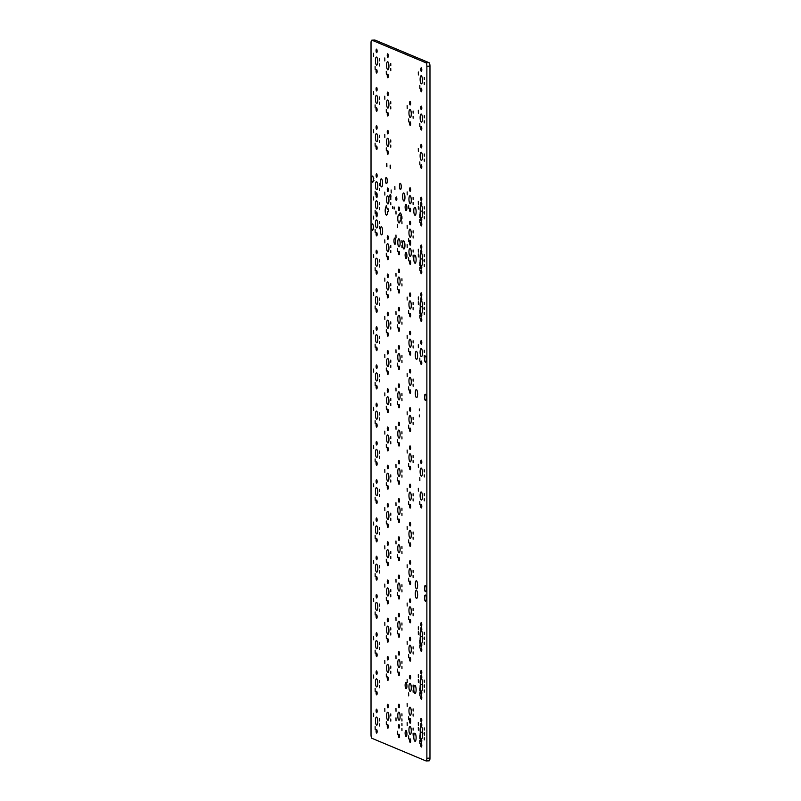 <?xml version="1.0" encoding="UTF-8"?>
<svg xmlns="http://www.w3.org/2000/svg" width="801" height="801" viewBox="0 0 801 801"><rect width="100%" height="100%" fill="white"/><g stroke="black" fill="none" stroke-linecap="round" stroke-linejoin="round"><path stroke-width="1.2" d="M429.076 760.81A3.084 0.891 -92.2 0 0 429.196 760.83A3.084 0.891 -92.2 0 0 429.977 758.126L426.873 758.247A3.084 0.891 -92.2 0 1 426.102 760.95L429.196 760.83M429.977 758.126L429.977 66.133A3.084 0.891 -92.2 0 0 429.076 62.698L375.018 40.07L371.924 40.19A3.084 0.891 -92.2 0 0 371.804 40.17A3.084 0.891 -92.2 0 0 371.023 42.874L371.023 734.867A3.084 0.891 -92.2 0 0 371.924 738.302L425.982 760.93A3.084 0.891 -92.2 0 0 426.102 760.95M429.977 66.133L426.873 66.253L426.873 758.247M401.361 215.309A4.035 1.161 -92.2 0 0 401.051 220.515M426.873 66.253A3.084 0.891 -92.2 0 0 425.982 62.818L371.924 40.19M424.27 737.801L424.31 739.904L424.27 737.801M424.27 732.705L424.31 735.118L424.27 732.705M424.27 727.929L424.31 730.021L424.27 727.929M424.27 690.001L424.31 692.094L424.27 690.001M424.27 684.895L424.31 687.318L424.27 684.895M424.27 680.119L424.31 682.212L424.27 680.119M421.286 743.498A1.772 0.511 -92.2 0 0 421.216 743.478A1.772 0.511 -92.2 0 0 420.775 745.27A1.772 0.511 -92.2 0 0 421.356 747.023A1.772 0.511 -92.2 0 0 421.797 745.351A1.772 0.511 -92.2 0 0 421.286 743.498M421.286 723.103A1.772 0.511 -92.2 0 0 421.216 723.083A1.772 0.511 -92.2 0 0 420.785 724.294A1.772 0.511 -92.2 0 0 421.026 726.257A4.035 1.161 -92.2 0 0 420.345 732.274A4.035 1.161 -92.2 0 0 421.026 738.852A1.772 0.511 -92.2 0 0 420.805 740.845A1.772 0.511 -92.2 0 0 421.356 742.237A1.772 0.511 -92.2 0 0 421.787 741.025A1.772 0.511 -92.2 0 0 421.546 739.063A4.035 1.161 -92.2 0 0 422.227 733.055A4.035 1.161 -92.2 0 0 421.546 726.477A1.772 0.511 -92.2 0 0 421.787 724.605A1.772 0.511 -92.2 0 0 421.286 723.103M421.286 718.317A1.772 0.511 -92.2 0 0 421.216 718.307A1.772 0.511 -92.2 0 0 420.775 720.089A1.772 0.511 -92.2 0 0 421.356 721.841A1.772 0.511 -92.2 0 0 421.797 720.169A1.772 0.511 -92.2 0 0 421.286 718.317M419.794 740.605L419.854 743.568L419.794 740.605M419.794 735.819L419.854 738.782L419.794 735.819M421.286 695.689A1.772 0.511 -92.2 0 0 421.216 695.679A1.772 0.511 -92.2 0 0 420.775 697.461A1.772 0.511 -92.2 0 0 421.356 699.213A1.772 0.511 -92.2 0 0 421.797 697.541A1.772 0.511 -92.2 0 0 421.286 695.689M421.286 675.293A1.772 0.511 -92.2 0 0 421.216 675.273A1.772 0.511 -92.2 0 0 420.785 676.495A1.772 0.511 -92.2 0 0 421.026 678.457A4.035 1.161 -92.2 0 0 420.345 684.465A4.035 1.161 -92.2 0 0 421.026 691.043A1.772 0.511 -92.2 0 0 420.805 693.035A1.772 0.511 -92.2 0 0 421.356 694.437A1.772 0.511 -92.2 0 0 421.787 693.225A1.772 0.511 -92.2 0 0 421.546 691.263A4.035 1.161 -92.2 0 0 422.227 685.245A4.035 1.161 -92.2 0 0 421.546 678.667A1.772 0.511 -92.2 0 0 421.787 676.795A1.772 0.511 -92.2 0 0 421.286 675.293M421.286 670.507A1.772 0.511 -92.2 0 0 421.216 670.497A1.772 0.511 -92.2 0 0 420.775 672.289A1.772 0.511 -92.2 0 0 421.356 674.042A1.772 0.511 -92.2 0 0 421.797 672.369A1.772 0.511 -92.2 0 0 421.286 670.507M419.794 692.795L419.854 695.759L419.794 692.795M419.794 688.019L419.854 690.983L419.794 688.019M424.27 642.192L424.31 644.284L424.27 642.192M424.27 637.095L424.31 639.508L424.27 637.095M424.27 632.309L424.31 634.402L424.27 632.309M425.381 595.053A3.084 0.891 -92.2 0 0 425.261 595.033A3.084 0.891 -92.2 0 0 424.5 598.147A3.084 0.891 -92.2 0 0 425.501 601.191A3.084 0.891 -92.2 0 0 426.272 598.287A3.084 0.891 -92.2 0 0 425.381 595.053M425.381 585.501A3.084 0.891 -92.2 0 0 425.261 585.481A3.084 0.891 -92.2 0 0 424.5 588.595A3.084 0.891 -92.2 0 0 425.501 591.649A3.084 0.891 -92.2 0 0 426.272 588.735A3.084 0.891 -92.2 0 0 425.381 585.501M421.286 647.879A1.772 0.511 -92.2 0 0 421.216 647.869A1.772 0.511 -92.2 0 0 420.775 649.661A1.772 0.511 -92.2 0 0 421.356 651.403A1.772 0.511 -92.2 0 0 421.797 649.731A1.772 0.511 -92.2 0 0 421.286 647.879M421.286 627.483A1.772 0.511 -92.2 0 0 421.216 627.473A1.772 0.511 -92.2 0 0 420.785 628.685A1.772 0.511 -92.2 0 0 421.026 630.647A4.035 1.161 -92.2 0 0 420.345 636.655A4.035 1.161 -92.2 0 0 421.026 643.233A1.772 0.511 -92.2 0 0 420.805 645.226A1.772 0.511 -92.2 0 0 421.356 646.627A1.772 0.511 -92.2 0 0 421.787 645.416A1.772 0.511 -92.2 0 0 421.546 643.453A4.035 1.161 -92.2 0 0 422.227 637.446A4.035 1.161 -92.2 0 0 421.546 630.868A1.772 0.511 -92.2 0 0 421.787 628.985A1.772 0.511 -92.2 0 0 421.286 627.483M421.286 622.707A1.772 0.511 -92.2 0 0 421.216 622.687A1.772 0.511 -92.2 0 0 420.775 624.48A1.772 0.511 -92.2 0 0 421.356 626.232A1.772 0.511 -92.2 0 0 421.797 624.56A1.772 0.511 -92.2 0 0 421.286 622.707M419.794 644.985L419.854 647.949L419.794 644.985M419.794 640.209L419.854 643.173L419.794 640.209M418.312 727.228L418.362 730.192L418.312 727.228M418.312 722.452L418.362 725.416L418.312 722.452M418.312 679.428L418.362 682.382L418.312 679.428M418.312 674.642L418.362 677.606L418.312 674.642M414.958 733.245A4.035 1.161 -92.2 0 0 414.798 733.215A4.035 1.161 -92.2 0 0 413.797 737.29A4.035 1.161 -92.2 0 0 415.108 741.285A4.035 1.161 -92.2 0 0 416.12 737.471A4.035 1.161 -92.2 0 0 414.958 733.245M413.096 733.135L413.136 735.228L413.096 733.135M413.096 728.029L413.136 730.132L413.096 728.029M413.096 714.011L413.136 716.104L413.096 714.011M413.096 708.905L413.136 711.008L413.096 708.905M414.958 685.316A4.035 1.161 -92.2 0 0 414.798 685.286A4.035 1.161 -92.2 0 0 413.797 689.361A4.035 1.161 -92.2 0 0 415.108 693.346A4.035 1.161 -92.2 0 0 416.12 689.541A4.035 1.161 -92.2 0 0 414.958 685.316M413.096 690.102L413.136 692.204L413.096 690.102M413.096 685.005L413.136 687.098L413.096 685.005M418.312 631.619L418.362 634.582L418.312 631.619M418.312 626.833L418.362 629.796L418.312 626.833M416.45 590.367A4.035 1.161 -92.2 0 0 416.29 590.337A4.035 1.161 -92.2 0 0 415.288 594.422A4.035 1.161 -92.2 0 0 416.6 598.407A4.035 1.161 -92.2 0 0 417.611 594.592A4.035 1.161 -92.2 0 0 416.45 590.367M416.45 580.825A4.035 1.161 -92.2 0 0 416.29 580.795A4.035 1.161 -92.2 0 0 415.288 584.87A4.035 1.161 -92.2 0 0 416.6 588.855A4.035 1.161 -92.2 0 0 417.611 585.05A4.035 1.161 -92.2 0 0 416.45 580.825M413.096 651.914L413.136 654.006L413.096 651.914M413.096 646.818L413.136 648.91L413.096 646.818M413.096 613.616L413.136 615.709L413.096 613.616M413.096 608.51L413.136 610.612L413.096 608.51M424.27 498.773L424.31 500.865L424.27 498.773M421.286 504.46A1.772 0.511 -92.2 0 0 421.216 504.45A1.772 0.511 -92.2 0 0 420.775 506.232A1.772 0.511 -92.2 0 0 421.356 507.984A1.772 0.511 -92.2 0 0 421.797 506.312A1.772 0.511 -92.2 0 0 421.286 504.46M421.286 492.014A4.035 1.161 -92.2 0 0 421.136 491.984A4.035 1.161 -92.2 0 0 420.125 496.059A4.035 1.161 -92.2 0 0 421.446 500.054A4.035 1.161 -92.2 0 0 422.457 496.24A4.035 1.161 -92.2 0 0 421.286 492.014M419.794 501.566L419.854 504.53L419.794 501.566M424.27 493.666L424.31 495.769L424.27 493.666M424.27 474.863L424.31 476.965L424.27 474.863M424.27 469.766L424.31 471.859L424.27 469.766M421.286 468.114A4.035 1.161 -92.2 0 0 421.136 468.084A4.035 1.161 -92.2 0 0 420.125 472.159A4.035 1.161 -92.2 0 0 421.446 476.144A4.035 1.161 -92.2 0 0 422.457 472.34A4.035 1.161 -92.2 0 0 421.286 468.114M421.286 460.154A1.772 0.511 -92.2 0 0 421.216 460.144A1.772 0.511 -92.2 0 0 420.775 461.937A1.772 0.511 -92.2 0 0 421.356 463.689A1.772 0.511 -92.2 0 0 421.797 462.017A1.772 0.511 -92.2 0 0 421.286 460.154M419.794 477.666L419.854 480.63L419.794 477.666M413.096 575.368L413.136 577.461L413.096 575.368M413.096 570.272L413.136 572.365L413.096 570.272M413.096 537.121L413.136 539.213L413.096 537.121M413.096 532.024L413.136 534.117L413.096 532.024M413.096 498.873L413.136 500.975L413.096 498.873M413.096 493.776L413.136 495.869L413.096 493.776M418.312 488.199L418.362 491.153L418.312 488.199M418.312 464.29L418.362 467.253L418.312 464.29M419.313 414.968L419.344 416.78L419.313 414.968M419.313 408.941L419.344 410.753L419.313 408.941M413.096 460.635L413.136 462.728L413.096 460.635M413.096 455.529L413.136 457.631L413.096 455.529M413.096 422.387L413.136 424.48L413.096 422.387M413.096 417.281L413.136 419.384L413.096 417.281M410.122 738.822A1.772 0.511 -92.2 0 0 410.052 738.812A1.772 0.511 -92.2 0 0 409.611 740.595A1.772 0.511 -92.2 0 0 410.182 742.347A1.772 0.511 -92.2 0 0 410.633 740.675A1.772 0.511 -92.2 0 0 410.122 738.822M410.122 726.377A4.035 1.161 -92.2 0 0 409.962 726.347A4.035 1.161 -92.2 0 0 408.961 730.422A4.035 1.161 -92.2 0 0 410.272 734.407A4.035 1.161 -92.2 0 0 411.283 730.602A4.035 1.161 -92.2 0 0 410.122 726.377M409.641 720.62A1.772 0.511 -92.2 0 0 410.182 723.223A1.772 0.511 -92.2 0 0 410.593 721.02A1.772 0.511 -92.2 0 0 410.122 718.427A1.772 0.511 -92.2 0 0 410.052 718.407A1.772 0.511 -92.2 0 0 409.641 720.62L410.623 720.58M410.112 707.253A4.035 1.161 -92.2 0 0 409.962 707.223A4.035 1.161 -92.2 0 0 408.961 711.298A4.035 1.161 -92.2 0 0 410.272 715.293A4.035 1.161 -92.2 0 0 411.283 711.478A4.035 1.161 -92.2 0 0 410.112 707.253M410.112 683.353A4.035 1.161 -92.2 0 0 409.962 683.323A4.035 1.161 -92.2 0 0 408.961 687.398A4.035 1.161 -92.2 0 0 410.272 691.383A4.035 1.161 -92.2 0 0 411.283 687.578A4.035 1.161 -92.2 0 0 410.112 683.353M410.112 675.393A1.772 0.511 -92.2 0 0 410.052 675.383A1.772 0.511 -92.2 0 0 409.611 677.175A1.772 0.511 -92.2 0 0 410.182 678.928A1.772 0.511 -92.2 0 0 410.633 677.256A1.772 0.511 -92.2 0 0 410.112 675.393M408.63 735.929L408.68 738.892L408.63 735.929M408.63 716.805L408.68 719.769L408.63 716.805M406.017 730.452A3.084 0.891 -92.2 0 0 405.907 730.432A3.084 0.891 -92.2 0 0 405.136 733.546A3.084 0.891 -92.2 0 0 406.137 736.59A3.084 0.891 -92.2 0 0 406.918 733.676A3.084 0.891 -92.2 0 0 406.017 730.452M407.138 722.562L407.198 725.516L407.138 722.562M407.138 703.438L407.198 706.392L407.138 703.438M408.63 692.905L408.68 695.869L408.63 692.905M406.017 682.512A3.084 0.891 -92.2 0 0 405.907 682.492A3.084 0.891 -92.2 0 0 405.136 685.606A3.084 0.891 -92.2 0 0 406.137 688.66A3.084 0.891 -92.2 0 0 406.918 685.746A3.084 0.891 -92.2 0 0 406.017 682.512M407.138 679.528L407.198 682.492L407.138 679.528M410.112 657.601A1.772 0.511 -92.2 0 0 410.052 657.591A1.772 0.511 -92.2 0 0 409.611 659.373A1.772 0.511 -92.2 0 0 410.182 661.125A1.772 0.511 -92.2 0 0 410.633 659.453A1.772 0.511 -92.2 0 0 410.112 657.601M410.112 645.155A4.035 1.161 -92.2 0 0 409.962 645.125A4.035 1.161 -92.2 0 0 408.961 649.2A4.035 1.161 -92.2 0 0 410.272 653.195A4.035 1.161 -92.2 0 0 411.283 649.381A4.035 1.161 -92.2 0 0 410.112 645.155M410.112 637.206A1.772 0.511 -92.2 0 0 410.052 637.195A1.772 0.511 -92.2 0 0 409.611 638.978A1.772 0.511 -92.2 0 0 410.182 640.73A1.772 0.511 -92.2 0 0 410.633 639.058A1.772 0.511 -92.2 0 0 410.112 637.206M410.122 619.303A1.772 0.511 -92.2 0 0 410.052 619.293A1.772 0.511 -92.2 0 0 409.611 621.075A1.772 0.511 -92.2 0 0 410.182 622.828A1.772 0.511 -92.2 0 0 410.633 621.155A1.772 0.511 -92.2 0 0 410.122 619.303M410.122 606.858A4.035 1.161 -92.2 0 0 409.962 606.828A4.035 1.161 -92.2 0 0 408.961 610.903A4.035 1.161 -92.2 0 0 410.272 614.898A4.035 1.161 -92.2 0 0 411.283 611.083A4.035 1.161 -92.2 0 0 410.122 606.858M410.122 598.908A1.772 0.511 -92.2 0 0 410.052 598.898A1.772 0.511 -92.2 0 0 409.611 600.68A1.772 0.511 -92.2 0 0 410.182 602.432A1.772 0.511 -92.2 0 0 410.633 600.76A1.772 0.511 -92.2 0 0 410.122 598.908M410.112 581.055A1.772 0.511 -92.2 0 0 410.052 581.045A1.772 0.511 -92.2 0 0 409.611 582.838A1.772 0.511 -92.2 0 0 410.182 584.59A1.772 0.511 -92.2 0 0 410.633 582.918A1.772 0.511 -92.2 0 0 410.112 581.055M408.63 654.707L408.68 657.671L408.63 654.707M407.138 641.341L407.198 644.304L407.138 641.341M408.63 616.41L408.68 619.373L408.63 616.41M408.63 578.172L408.68 581.125L408.63 578.172M407.138 603.043L407.198 606.007L407.138 603.043M401.922 728.459L401.962 730.552L401.922 728.459M401.922 723.353L401.962 725.456L401.922 723.353M401.922 718.898L401.962 720.99L401.922 718.898M401.922 713.791L401.962 715.894L401.922 713.791M401.922 666.312L401.962 668.404L401.922 666.312M401.922 661.205L401.962 663.308L401.922 661.205M401.922 628.064L401.962 630.157L401.922 628.064M401.922 622.958L401.962 625.06L401.922 622.958M401.922 589.816L401.962 591.909L401.922 589.816M401.922 584.72L401.962 586.813L401.922 584.72M410.112 568.61A4.035 1.161 -92.2 0 0 409.962 568.58A4.035 1.161 -92.2 0 0 408.961 572.665A4.035 1.161 -92.2 0 0 410.272 576.65A4.035 1.161 -92.2 0 0 411.283 572.835A4.035 1.161 -92.2 0 0 410.112 568.61M410.112 560.66A1.772 0.511 -92.2 0 0 410.052 560.65A1.772 0.511 -92.2 0 0 409.611 562.442A1.772 0.511 -92.2 0 0 410.182 564.184A1.772 0.511 -92.2 0 0 410.633 562.512A1.772 0.511 -92.2 0 0 410.112 560.66M410.122 542.808A1.772 0.511 -92.2 0 0 410.052 542.798A1.772 0.511 -92.2 0 0 409.611 544.59A1.772 0.511 -92.2 0 0 410.182 546.342A1.772 0.511 -92.2 0 0 410.633 544.67A1.772 0.511 -92.2 0 0 410.122 542.808M410.122 530.362A4.035 1.161 -92.2 0 0 409.962 530.342A4.035 1.161 -92.2 0 0 408.961 534.417A4.035 1.161 -92.2 0 0 410.272 538.402A4.035 1.161 -92.2 0 0 411.283 534.597A4.035 1.161 -92.2 0 0 410.122 530.362M410.122 522.412A1.772 0.511 -92.2 0 0 410.052 522.402A1.772 0.511 -92.2 0 0 409.611 524.194A1.772 0.511 -92.2 0 0 410.182 525.937A1.772 0.511 -92.2 0 0 410.633 524.265A1.772 0.511 -92.2 0 0 410.122 522.412M410.122 504.57A1.772 0.511 -92.2 0 0 410.052 504.55A1.772 0.511 -92.2 0 0 409.611 506.342A1.772 0.511 -92.2 0 0 410.182 508.094A1.772 0.511 -92.2 0 0 410.633 506.422A1.772 0.511 -92.2 0 0 410.122 504.57M410.122 492.124A4.035 1.161 -92.2 0 0 409.962 492.094A4.035 1.161 -92.2 0 0 408.961 496.169A4.035 1.161 -92.2 0 0 410.272 500.154A4.035 1.161 -92.2 0 0 411.283 496.35A4.035 1.161 -92.2 0 0 410.122 492.124M408.63 539.924L408.68 542.878L408.63 539.924M407.138 564.795L407.198 567.759L407.138 564.795M408.63 501.676L408.68 504.64L408.63 501.676M407.138 526.547L407.198 529.511L407.138 526.547M407.138 488.3L407.198 491.263L407.138 488.3M410.122 484.164A1.772 0.511 -92.2 0 0 410.052 484.154A1.772 0.511 -92.2 0 0 409.611 485.947A1.772 0.511 -92.2 0 0 410.182 487.699A1.772 0.511 -92.2 0 0 410.633 486.027A1.772 0.511 -92.2 0 0 410.122 484.164M410.112 466.322A1.772 0.511 -92.2 0 0 410.052 466.312A1.772 0.511 -92.2 0 0 409.611 468.094A1.772 0.511 -92.2 0 0 410.182 469.847A1.772 0.511 -92.2 0 0 410.633 468.174A1.772 0.511 -92.2 0 0 410.112 466.322M410.112 453.877A4.035 1.161 -92.2 0 0 409.962 453.847A4.035 1.161 -92.2 0 0 408.961 457.922A4.035 1.161 -92.2 0 0 410.272 461.907A4.035 1.161 -92.2 0 0 411.283 458.102A4.035 1.161 -92.2 0 0 410.112 453.877M410.112 445.927A1.772 0.511 -92.2 0 0 410.052 445.907A1.772 0.511 -92.2 0 0 409.611 447.699A1.772 0.511 -92.2 0 0 410.182 449.451A1.772 0.511 -92.2 0 0 410.633 447.779A1.772 0.511 -92.2 0 0 410.112 445.927M410.112 428.074A1.772 0.511 -92.2 0 0 410.052 428.064A1.772 0.511 -92.2 0 0 409.611 429.847A1.772 0.511 -92.2 0 0 410.182 431.599A1.772 0.511 -92.2 0 0 410.633 429.927A1.772 0.511 -92.2 0 0 410.112 428.074M410.112 415.629A4.035 1.161 -92.2 0 0 409.962 415.599A4.035 1.161 -92.2 0 0 408.961 419.674A4.035 1.161 -92.2 0 0 410.272 423.669A4.035 1.161 -92.2 0 0 411.283 419.854A4.035 1.161 -92.2 0 0 410.112 415.629M410.112 407.679A1.772 0.511 -92.2 0 0 410.052 407.669A1.772 0.511 -92.2 0 0 409.611 409.451A1.772 0.511 -92.2 0 0 410.182 411.203A1.772 0.511 -92.2 0 0 410.633 409.531A1.772 0.511 -92.2 0 0 410.112 407.679M408.63 463.429L408.68 466.392L408.63 463.429M407.138 450.062L407.198 453.016L407.138 450.062M408.63 425.181L408.68 428.145L408.63 425.181M407.138 411.814L407.198 414.778L407.138 411.814M401.922 551.569L401.962 553.661L401.922 551.569M401.922 546.472L401.962 548.565L401.922 546.472M401.922 513.321L401.962 515.423L401.922 513.321M401.922 508.224L401.962 510.317L401.922 508.224M401.922 475.083L401.962 477.176L401.922 475.083M401.922 469.977L401.962 472.079L401.922 469.977M401.922 436.835L401.962 438.928L401.922 436.835M401.922 431.729L401.962 433.832L401.922 431.729M425.381 394.292A3.084 0.891 -92.2 0 0 425.261 394.262A3.084 0.891 -92.2 0 0 424.5 397.386A3.084 0.891 -92.2 0 0 425.501 400.43A3.084 0.891 -92.2 0 0 426.272 397.516A3.084 0.891 -92.2 0 0 425.381 394.292M425.381 356.034A3.084 0.891 -92.2 0 0 425.261 356.004A3.084 0.891 -92.2 0 0 424.5 359.128A3.084 0.891 -92.2 0 0 425.501 362.172A3.084 0.891 -92.2 0 0 426.272 359.259A3.084 0.891 -92.2 0 0 425.381 356.034M424.27 355.344L424.31 357.446L424.27 355.344M424.27 350.247L424.31 352.34L424.27 350.247M421.286 361.041A1.772 0.511 -92.2 0 0 421.216 361.021A1.772 0.511 -92.2 0 0 420.775 362.813A1.772 0.511 -92.2 0 0 421.356 364.565A1.772 0.511 -92.2 0 0 421.797 362.893A1.772 0.511 -92.2 0 0 421.286 361.041M421.286 348.595A4.035 1.161 -92.2 0 0 421.136 348.565A4.035 1.161 -92.2 0 0 420.125 352.64A4.035 1.161 -92.2 0 0 421.446 356.625A4.035 1.161 -92.2 0 0 422.457 352.82A4.035 1.161 -92.2 0 0 421.286 348.595M421.286 340.635A1.772 0.511 -92.2 0 0 421.216 340.625A1.772 0.511 -92.2 0 0 420.775 342.417A1.772 0.511 -92.2 0 0 421.356 344.17A1.772 0.511 -92.2 0 0 421.797 342.498A1.772 0.511 -92.2 0 0 421.286 340.635M419.794 358.147L419.854 361.111L419.794 358.147M424.27 312.32L424.31 314.413L424.27 312.32M423.959 308.295L424.31 309.637L424.27 307.224L423.959 308.295L424.57 308.275M424.27 302.448L424.31 304.54L424.27 302.448M424.27 264.51L424.31 266.613L424.27 264.51M423.959 260.495L424.31 261.827L424.27 259.414L423.959 260.495L424.57 260.475M424.27 254.638L424.31 256.731L424.27 254.638M421.286 318.007A1.772 0.511 -92.2 0 0 421.216 317.997A1.772 0.511 -92.2 0 0 420.775 319.789A1.772 0.511 -92.2 0 0 421.356 321.541A1.772 0.511 -92.2 0 0 421.797 319.869A1.772 0.511 -92.2 0 0 421.286 318.007M421.026 300.775A4.035 1.161 -92.2 0 0 420.345 306.783A4.035 1.161 -92.2 0 0 421.026 313.361A1.772 0.511 -92.2 0 0 420.805 315.354A1.772 0.511 -92.2 0 0 421.356 316.755A1.772 0.511 -92.2 0 0 421.787 315.544A1.772 0.511 -92.2 0 0 421.546 313.581A4.035 1.161 -92.2 0 0 422.227 307.574A4.035 1.161 -92.2 0 0 421.546 300.996A1.772 0.511 -92.2 0 0 421.787 299.113A1.772 0.511 -92.2 0 0 421.286 297.612A1.772 0.511 -92.2 0 0 421.216 297.602A1.772 0.511 -92.2 0 0 420.785 298.813A1.772 0.511 -92.2 0 0 421.026 300.775L421.656 300.755M421.286 292.836A1.772 0.511 -92.2 0 0 421.216 292.826A1.772 0.511 -92.2 0 0 420.775 294.608A1.772 0.511 -92.2 0 0 421.356 296.36A1.772 0.511 -92.2 0 0 421.797 294.688A1.772 0.511 -92.2 0 0 421.286 292.836M419.794 315.123L419.854 318.077L419.794 315.123M419.794 310.337L419.854 313.301L419.794 310.337M421.286 270.207A1.772 0.511 -92.2 0 0 421.216 270.187A1.772 0.511 -92.2 0 0 420.775 271.98A1.772 0.511 -92.2 0 0 421.356 273.732A1.772 0.511 -92.2 0 0 421.797 272.06A1.772 0.511 -92.2 0 0 421.286 270.207M421.026 265.562A1.772 0.511 -92.2 0 0 420.805 267.554A1.772 0.511 -92.2 0 0 421.356 268.946A1.772 0.511 -92.2 0 0 421.787 267.734A1.772 0.511 -92.2 0 0 421.546 265.772A4.035 1.161 -92.2 0 0 422.227 259.764A4.035 1.161 -92.2 0 0 421.546 253.186A1.772 0.511 -92.2 0 0 421.777 251.314A1.772 0.511 -92.2 0 0 421.286 249.812A1.772 0.511 -92.2 0 0 421.216 249.792A1.772 0.511 -92.2 0 0 420.785 251.003A1.772 0.511 -92.2 0 0 421.026 252.966A4.035 1.161 -92.2 0 0 420.345 258.973A4.035 1.161 -92.2 0 0 421.026 265.562L421.837 265.521M421.286 245.026A1.772 0.511 -92.2 0 0 421.216 245.016A1.772 0.511 -92.2 0 0 420.775 246.798A1.772 0.511 -92.2 0 0 421.356 248.55A1.772 0.511 -92.2 0 0 421.797 246.878A1.772 0.511 -92.2 0 0 421.286 245.026M419.794 267.314L419.854 270.277L419.794 267.314M419.794 262.528L419.854 265.491L419.794 262.528M416.45 389.606A4.035 1.161 -92.2 0 0 416.29 389.576A4.035 1.161 -92.2 0 0 415.288 393.651A4.035 1.161 -92.2 0 0 416.6 397.646A4.035 1.161 -92.2 0 0 417.611 393.832A4.035 1.161 -92.2 0 0 416.45 389.606M418.312 344.77L418.362 347.734L418.312 344.77M416.45 351.349A4.035 1.161 -92.2 0 0 416.29 351.319A4.035 1.161 -92.2 0 0 415.288 355.394A4.035 1.161 -92.2 0 0 416.6 359.379A4.035 1.161 -92.2 0 0 417.611 355.574A4.035 1.161 -92.2 0 0 416.45 351.349M413.096 384.14L413.136 386.232L413.096 384.14M413.096 379.043L413.136 381.136L413.096 379.043M413.096 345.892L413.136 347.994L413.096 345.892M413.096 340.795L413.136 342.888L413.096 340.795M418.312 301.747L418.362 304.71L418.312 301.747M418.312 296.971L418.362 299.934L418.312 296.971M418.312 253.937L418.362 256.901L418.312 253.937M418.312 249.161L418.362 252.125L418.312 249.161M413.096 307.644L413.136 309.747L413.096 307.644M413.096 302.548L413.136 304.64L413.096 302.548M414.958 255.169A4.035 1.161 -92.2 0 0 414.808 255.139A4.035 1.161 -92.2 0 0 413.797 259.224A4.035 1.161 -92.2 0 0 415.108 263.209A4.035 1.161 -92.2 0 0 416.12 259.394A4.035 1.161 -92.2 0 0 414.958 255.169M413.096 255.058L413.136 257.161L413.096 255.058M413.096 249.962L413.136 252.055L413.096 249.962M413.096 235.935L413.136 238.027L413.096 235.935M424.27 216.711L424.31 218.803L424.27 216.711M423.969 212.686L424.31 214.017L424.27 211.604L423.969 212.686L424.57 212.666M424.27 206.828L424.31 208.921L424.27 206.828M424.27 159.099L424.31 161.191L424.27 159.099M424.27 153.992L424.31 156.095L424.27 153.992M421.286 222.398A1.772 0.511 -92.2 0 0 421.216 222.388A1.772 0.511 -92.2 0 0 420.775 224.17A1.772 0.511 -92.2 0 0 421.356 225.922A1.772 0.511 -92.2 0 0 421.797 224.25A1.772 0.511 -92.2 0 0 421.286 222.398M421.026 205.166A4.035 1.161 -92.2 0 0 420.345 211.174A4.035 1.161 -92.2 0 0 421.026 217.752A1.772 0.511 -92.2 0 0 420.805 219.744A1.772 0.511 -92.2 0 0 421.356 221.146A1.772 0.511 -92.2 0 0 421.787 219.935A1.772 0.511 -92.2 0 0 421.546 217.962A4.035 1.161 -92.2 0 0 422.227 211.955A4.035 1.161 -92.2 0 0 421.546 205.376A1.772 0.511 -92.2 0 0 421.787 203.504A1.772 0.511 -92.2 0 0 421.286 202.002A1.772 0.511 -92.2 0 0 421.216 201.982A1.772 0.511 -92.2 0 0 420.785 203.194A1.772 0.511 -92.2 0 0 421.026 205.166L421.656 205.136M421.286 197.216A1.772 0.511 -92.2 0 0 421.216 197.206A1.772 0.511 -92.2 0 0 420.775 198.998A1.772 0.511 -92.2 0 0 421.356 200.741A1.772 0.511 -92.2 0 0 421.797 199.069A1.772 0.511 -92.2 0 0 421.286 197.216M419.794 219.504L419.854 222.468L419.794 219.504M419.794 214.728L419.854 217.682L419.794 214.728M421.296 164.786A1.772 0.511 -92.2 0 0 421.226 164.776A1.772 0.511 -92.2 0 0 420.785 166.558A1.772 0.511 -92.2 0 0 421.356 168.31A1.772 0.511 -92.2 0 0 421.807 166.638A1.772 0.511 -92.2 0 0 421.296 164.786M421.296 152.34A4.035 1.161 -92.2 0 0 421.136 152.31A4.035 1.161 -92.2 0 0 420.135 156.385A4.035 1.161 -92.2 0 0 421.446 160.38A4.035 1.161 -92.2 0 0 422.457 156.565A4.035 1.161 -92.2 0 0 421.296 152.34M419.804 161.892L419.864 164.856L419.804 161.892M424.27 120.831L424.31 122.923L424.27 120.831M424.27 115.734L424.31 117.827L424.27 115.734M424.27 82.563L424.31 84.656L424.27 82.563M424.27 77.467L424.31 79.559L424.27 77.467M421.296 144.39A1.772 0.511 -92.2 0 0 421.226 144.37A1.772 0.511 -92.2 0 0 420.785 146.162A1.772 0.511 -92.2 0 0 421.356 147.915A1.772 0.511 -92.2 0 0 421.807 146.243A1.772 0.511 -92.2 0 0 421.296 144.39M421.296 126.518A1.772 0.511 -92.2 0 0 421.226 126.508A1.772 0.511 -92.2 0 0 420.785 128.3A1.772 0.511 -92.2 0 0 421.356 130.042A1.772 0.511 -92.2 0 0 421.807 128.37A1.772 0.511 -92.2 0 0 421.296 126.518M421.296 114.072A4.035 1.161 -92.2 0 0 421.136 114.042A4.035 1.161 -92.2 0 0 420.135 118.117A4.035 1.161 -92.2 0 0 421.446 122.112A4.035 1.161 -92.2 0 0 422.457 118.298A4.035 1.161 -92.2 0 0 421.296 114.072M419.804 123.624L419.864 126.588L419.804 123.624M421.296 106.122A1.772 0.511 -92.2 0 0 421.226 106.112A1.772 0.511 -92.2 0 0 420.785 107.895A1.772 0.511 -92.2 0 0 421.356 109.647A1.772 0.511 -92.2 0 0 421.807 107.975A1.772 0.511 -92.2 0 0 421.296 106.122M421.296 88.25A1.772 0.511 -92.2 0 0 421.226 88.24A1.772 0.511 -92.2 0 0 420.785 90.032A1.772 0.511 -92.2 0 0 421.356 91.785A1.772 0.511 -92.2 0 0 421.807 90.112A1.772 0.511 -92.2 0 0 421.296 88.25M421.296 75.805A4.035 1.161 -92.2 0 0 421.136 75.775A4.035 1.161 -92.2 0 0 420.135 79.86A4.035 1.161 -92.2 0 0 421.446 83.845A4.035 1.161 -92.2 0 0 422.457 80.03A4.035 1.161 -92.2 0 0 421.296 75.805M421.296 67.855A1.772 0.511 -92.2 0 0 421.226 67.845A1.772 0.511 -92.2 0 0 420.785 69.637A1.772 0.511 -92.2 0 0 421.356 71.379A1.772 0.511 -92.2 0 0 421.807 69.707A1.772 0.511 -92.2 0 0 421.296 67.855M419.804 85.367L419.864 88.32L419.804 85.367M418.312 206.127L418.362 209.091L418.312 206.127M418.312 201.351L418.362 204.315L418.312 201.351M414.958 207.239A4.035 1.161 -92.2 0 0 414.808 207.209A4.035 1.161 -92.2 0 0 413.797 211.284A4.035 1.161 -92.2 0 0 415.108 215.269A4.035 1.161 -92.2 0 0 416.12 211.464A4.035 1.161 -92.2 0 0 414.958 207.239M413.096 230.838L413.136 232.931L413.096 230.838M413.096 202.473L413.136 204.565L413.096 202.473M413.096 197.376L413.136 199.469L413.096 197.376M418.312 148.525L418.372 151.479L418.312 148.525M418.312 110.258L418.372 113.221L418.312 110.258M418.312 71.99L418.372 74.954L418.312 71.99M413.096 116.155L413.136 118.248L413.096 116.155M413.096 111.049L413.136 113.151L413.096 111.049M410.122 389.827A1.772 0.511 -92.2 0 0 410.052 389.817A1.772 0.511 -92.2 0 0 409.611 391.609A1.772 0.511 -92.2 0 0 410.182 393.351A1.772 0.511 -92.2 0 0 410.633 391.679A1.772 0.511 -92.2 0 0 410.122 389.827M410.122 377.381A4.035 1.161 -92.2 0 0 409.962 377.351A4.035 1.161 -92.2 0 0 408.961 381.436A4.035 1.161 -92.2 0 0 410.272 385.421A4.035 1.161 -92.2 0 0 411.283 381.606A4.035 1.161 -92.2 0 0 410.122 377.381M410.122 369.431A1.772 0.511 -92.2 0 0 410.052 369.421A1.772 0.511 -92.2 0 0 409.611 371.203A1.772 0.511 -92.2 0 0 410.182 372.956A1.772 0.511 -92.2 0 0 410.633 371.284A1.772 0.511 -92.2 0 0 410.122 369.431M410.122 351.579A1.772 0.511 -92.2 0 0 410.052 351.569A1.772 0.511 -92.2 0 0 409.611 353.361A1.772 0.511 -92.2 0 0 410.182 355.113A1.772 0.511 -92.2 0 0 410.633 353.441A1.772 0.511 -92.2 0 0 410.122 351.579M410.122 339.143A4.035 1.161 -92.2 0 0 409.962 339.113A4.035 1.161 -92.2 0 0 408.961 343.188A4.035 1.161 -92.2 0 0 410.272 347.173A4.035 1.161 -92.2 0 0 411.283 343.369A4.035 1.161 -92.2 0 0 410.122 339.143M410.122 331.183A1.772 0.511 -92.2 0 0 410.052 331.173A1.772 0.511 -92.2 0 0 409.611 332.966A1.772 0.511 -92.2 0 0 410.182 334.708A1.772 0.511 -92.2 0 0 410.633 333.036A1.772 0.511 -92.2 0 0 410.122 331.183M408.63 386.933L408.68 389.897L408.63 386.933M407.138 373.566L407.198 376.53L407.138 373.566M408.63 348.695L408.68 351.649L408.63 348.695M407.138 335.319L407.198 338.282L407.138 335.319M410.122 313.341A1.772 0.511 -92.2 0 0 410.052 313.321A1.772 0.511 -92.2 0 0 409.611 315.113A1.772 0.511 -92.2 0 0 410.182 316.866A1.772 0.511 -92.2 0 0 410.633 315.194A1.772 0.511 -92.2 0 0 410.122 313.341M410.122 300.896A4.035 1.161 -92.2 0 0 409.962 300.866A4.035 1.161 -92.2 0 0 408.961 304.941A4.035 1.161 -92.2 0 0 410.272 308.926A4.035 1.161 -92.2 0 0 411.283 305.121A4.035 1.161 -92.2 0 0 410.122 300.896M410.122 292.936A1.772 0.511 -92.2 0 0 410.052 292.926A1.772 0.511 -92.2 0 0 409.611 294.718A1.772 0.511 -92.2 0 0 410.182 296.47A1.772 0.511 -92.2 0 0 410.633 294.798A1.772 0.511 -92.2 0 0 410.122 292.936M410.122 260.746A1.772 0.511 -92.2 0 0 410.052 260.736A1.772 0.511 -92.2 0 0 409.611 262.528A1.772 0.511 -92.2 0 0 410.182 264.28A1.772 0.511 -92.2 0 0 410.633 262.608A1.772 0.511 -92.2 0 0 410.122 260.746M410.122 248.31A4.035 1.161 -92.2 0 0 409.962 248.28A4.035 1.161 -92.2 0 0 408.961 252.355A4.035 1.161 -92.2 0 0 410.272 256.34A4.035 1.161 -92.2 0 0 411.283 252.535A4.035 1.161 -92.2 0 0 410.122 248.31M409.641 242.543A1.772 0.511 -92.2 0 0 410.182 245.156A1.772 0.511 -92.2 0 0 410.593 242.943A1.772 0.511 -92.2 0 0 410.122 240.35A1.772 0.511 -92.2 0 0 410.052 240.34A1.772 0.511 -92.2 0 0 409.641 242.543L410.623 242.513M408.63 310.448L408.68 313.411L408.63 310.448M407.138 297.071L407.198 300.035L407.138 297.071M408.63 257.862L408.68 260.816L408.63 257.862M408.63 238.728L408.69 241.692L408.63 238.728M406.027 252.375A3.084 0.891 -92.2 0 0 405.907 252.355A3.084 0.891 -92.2 0 0 405.136 255.469A3.084 0.891 -92.2 0 0 406.137 258.523A3.084 0.891 -92.2 0 0 406.918 255.609A3.084 0.891 -92.2 0 0 406.027 252.375M407.138 244.485L407.198 247.449L407.138 244.485M401.922 398.588L401.962 400.68L401.922 398.588M401.922 393.491L401.962 395.584L401.922 393.491M401.922 360.34L401.962 362.442L401.922 360.34M401.922 355.243L401.962 357.336L401.922 355.243M401.922 322.092L401.962 324.195L401.922 322.092M401.922 316.996L401.962 319.088L401.922 316.996M403.784 240.941A4.035 1.161 -92.2 0 0 403.634 240.911A4.035 1.161 -92.2 0 0 402.633 244.986A4.035 1.161 -92.2 0 0 403.944 248.971A4.035 1.161 -92.2 0 0 404.956 245.166A4.035 1.161 -92.2 0 0 403.784 240.941M401.922 283.854L401.962 285.947L401.922 283.854M401.922 278.748L401.962 280.851L401.922 278.748M401.922 245.607L401.962 247.699L401.922 245.607M401.922 240.51L401.962 242.603L401.922 240.51M410.122 229.176A4.035 1.161 -92.2 0 0 409.962 229.146A4.035 1.161 -92.2 0 0 408.961 233.231A4.035 1.161 -92.2 0 0 410.272 237.216A4.035 1.161 -92.2 0 0 411.283 233.401A4.035 1.161 -92.2 0 0 410.122 229.176M410.122 221.226A1.772 0.511 -92.2 0 0 410.052 221.216A1.772 0.511 -92.2 0 0 409.611 222.998A1.772 0.511 -92.2 0 0 410.182 224.751A1.772 0.511 -92.2 0 0 410.633 223.079A1.772 0.511 -92.2 0 0 410.122 221.226M410.112 208.16A1.772 0.511 -92.2 0 0 410.052 208.15A1.772 0.511 -92.2 0 0 409.611 209.942A1.772 0.511 -92.2 0 0 410.182 211.684A1.772 0.511 -92.2 0 0 410.633 210.012A1.772 0.511 -92.2 0 0 410.112 208.16M410.112 195.714A4.035 1.161 -92.2 0 0 409.962 195.684A4.035 1.161 -92.2 0 0 408.961 199.759A4.035 1.161 -92.2 0 0 410.272 203.754A4.035 1.161 -92.2 0 0 411.283 199.94A4.035 1.161 -92.2 0 0 410.112 195.714M410.112 187.764A1.772 0.511 -92.2 0 0 410.052 187.754A1.772 0.511 -92.2 0 0 409.611 189.537A1.772 0.511 -92.2 0 0 410.182 191.289A1.772 0.511 -92.2 0 0 410.633 189.617A1.772 0.511 -92.2 0 0 410.112 187.764M408.63 205.266L408.68 208.23L408.63 205.266M407.138 225.361L407.198 228.325L407.138 225.361M407.138 191.9L407.198 194.863L407.138 191.9M406.027 204.445A3.084 0.891 -92.2 0 0 405.907 204.415A3.084 0.891 -92.2 0 0 405.136 207.539A3.084 0.891 -92.2 0 0 406.137 210.583A3.084 0.891 -92.2 0 0 406.918 207.669A3.084 0.891 -92.2 0 0 406.027 204.445M410.112 121.842A1.772 0.511 -92.2 0 0 410.052 121.832A1.772 0.511 -92.2 0 0 409.611 123.614A1.772 0.511 -92.2 0 0 410.182 125.367A1.772 0.511 -92.2 0 0 410.633 123.694A1.772 0.511 -92.2 0 0 410.112 121.842M410.112 109.397A4.035 1.161 -92.2 0 0 409.962 109.367A4.035 1.161 -92.2 0 0 408.961 113.442A4.035 1.161 -92.2 0 0 410.272 117.437A4.035 1.161 -92.2 0 0 411.283 113.622A4.035 1.161 -92.2 0 0 410.112 109.397M410.112 101.447A1.772 0.511 -92.2 0 0 410.052 101.427A1.772 0.511 -92.2 0 0 409.611 103.219A1.772 0.511 -92.2 0 0 410.182 104.971A1.772 0.511 -92.2 0 0 410.633 103.299A1.772 0.511 -92.2 0 0 410.112 101.447M408.63 118.948L408.68 121.912L408.63 118.948M407.138 105.582L407.198 108.535L407.138 105.582M403.784 193.001A4.035 1.161 -92.2 0 0 403.634 192.971A4.035 1.161 -92.2 0 0 402.633 197.056A4.035 1.161 -92.2 0 0 403.944 201.041A4.035 1.161 -92.2 0 0 404.956 197.226A4.035 1.161 -92.2 0 0 403.784 193.001M401.922 221.707L401.962 223.799L401.922 221.707M401.922 216.6L401.962 218.703L401.922 216.6M398.948 214.948A4.035 1.161 -92.2 0 0 398.788 214.918A4.035 1.161 -92.2 0 0 397.787 218.993A4.035 1.161 -92.2 0 0 399.098 222.978A4.035 1.161 -92.2 0 0 400.049 220.726A4.035 1.161 -92.2 0 0 400.52 221.026A4.035 1.161 -92.2 0 0 401.531 217.211A4.035 1.161 -92.2 0 0 400.36 212.986A4.035 1.161 -92.2 0 0 400.21 212.956A4.035 1.161 -92.2 0 0 399.258 215.219A4.035 1.161 -92.2 0 0 398.948 214.948M400.36 183.339A3.084 0.891 -92.2 0 0 400.24 183.309A3.084 0.891 -92.2 0 0 399.479 186.433A3.084 0.891 -92.2 0 0 400.48 189.477A3.084 0.891 -92.2 0 0 401.251 186.563A3.084 0.891 -92.2 0 0 400.36 183.339M398.948 734.147A1.772 0.511 -92.2 0 0 398.878 734.137A1.772 0.511 -92.2 0 0 398.437 735.919A1.772 0.511 -92.2 0 0 399.018 737.671A1.772 0.511 -92.2 0 0 399.459 735.999A1.772 0.511 -92.2 0 0 398.948 734.147M397.456 731.253L397.516 734.217L397.456 731.253M398.948 712.139A4.035 1.161 -92.2 0 0 398.788 712.109A4.035 1.161 -92.2 0 0 397.787 716.184A4.035 1.161 -92.2 0 0 399.098 720.179A4.035 1.161 -92.2 0 0 400.11 716.364A4.035 1.161 -92.2 0 0 398.948 712.139M398.948 704.189A1.772 0.511 -92.2 0 0 398.878 704.169A1.772 0.511 -92.2 0 0 398.437 705.961A1.772 0.511 -92.2 0 0 399.018 707.714A1.772 0.511 -92.2 0 0 399.459 706.041A1.772 0.511 -92.2 0 0 398.948 704.189M395.974 717.886L396.024 720.84L395.974 717.886M395.964 708.324L396.024 711.288L395.964 708.324M398.948 671.999A1.772 0.511 -92.2 0 0 398.878 671.989A1.772 0.511 -92.2 0 0 398.437 673.771A1.772 0.511 -92.2 0 0 399.018 675.523A1.772 0.511 -92.2 0 0 399.459 673.851A1.772 0.511 -92.2 0 0 398.948 671.999M398.948 659.553A4.035 1.161 -92.2 0 0 398.788 659.523A4.035 1.161 -92.2 0 0 397.787 663.598A4.035 1.161 -92.2 0 0 399.098 667.583A4.035 1.161 -92.2 0 0 400.11 663.779A4.035 1.161 -92.2 0 0 398.948 659.553M397.456 669.105L397.516 672.069L397.456 669.105M395.964 655.729L396.024 658.692L395.964 655.729M398.948 651.603A1.772 0.511 -92.2 0 0 398.878 651.583A1.772 0.511 -92.2 0 0 398.437 653.376A1.772 0.511 -92.2 0 0 399.018 655.128A1.772 0.511 -92.2 0 0 399.459 653.456A1.772 0.511 -92.2 0 0 398.948 651.603M398.948 633.751A1.772 0.511 -92.2 0 0 398.878 633.741A1.772 0.511 -92.2 0 0 398.437 635.523A1.772 0.511 -92.2 0 0 399.018 637.276A1.772 0.511 -92.2 0 0 399.459 635.604A1.772 0.511 -92.2 0 0 398.948 633.751M398.948 621.306A4.035 1.161 -92.2 0 0 398.788 621.276A4.035 1.161 -92.2 0 0 397.787 625.351A4.035 1.161 -92.2 0 0 399.098 629.346A4.035 1.161 -92.2 0 0 400.11 625.531A4.035 1.161 -92.2 0 0 398.948 621.306M398.948 613.356A1.772 0.511 -92.2 0 0 398.878 613.336A1.772 0.511 -92.2 0 0 398.437 615.128A1.772 0.511 -92.2 0 0 399.018 616.88A1.772 0.511 -92.2 0 0 399.459 615.208A1.772 0.511 -92.2 0 0 398.948 613.356M397.456 630.858L397.516 633.821L397.456 630.858M395.964 617.491L396.024 620.455L395.964 617.491M398.948 595.503A1.772 0.511 -92.2 0 0 398.878 595.493A1.772 0.511 -92.2 0 0 398.437 597.286A1.772 0.511 -92.2 0 0 399.018 599.028A1.772 0.511 -92.2 0 0 399.459 597.356A1.772 0.511 -92.2 0 0 398.948 595.503M397.456 592.61L397.516 595.574L397.456 592.61M398.948 583.058A4.035 1.161 -92.2 0 0 398.788 583.028A4.035 1.161 -92.2 0 0 397.787 587.103A4.035 1.161 -92.2 0 0 399.098 591.098A4.035 1.161 -92.2 0 0 400.11 587.283A4.035 1.161 -92.2 0 0 398.948 583.058M398.948 575.108A1.772 0.511 -92.2 0 0 398.878 575.098A1.772 0.511 -92.2 0 0 398.437 576.88A1.772 0.511 -92.2 0 0 399.018 578.632A1.772 0.511 -92.2 0 0 399.459 576.96A1.772 0.511 -92.2 0 0 398.948 575.108M395.964 579.243L396.024 582.207L395.964 579.243M390.758 718.998L390.798 721.1L390.758 718.998M390.758 713.901L390.798 715.994L390.758 713.901M390.758 671.198L390.798 673.291L390.758 671.198M390.758 666.092L390.798 668.194L390.758 666.092M387.774 724.695A1.772 0.511 -92.2 0 0 387.714 724.675A1.772 0.511 -92.2 0 0 387.273 726.467A1.772 0.511 -92.2 0 0 387.844 728.219A1.772 0.511 -92.2 0 0 388.295 726.547A1.772 0.511 -92.2 0 0 387.774 724.695M387.774 712.249A4.035 1.161 -92.2 0 0 387.624 712.219A4.035 1.161 -92.2 0 0 386.623 716.294A4.035 1.161 -92.2 0 0 387.934 720.279A4.035 1.161 -92.2 0 0 388.946 716.474A4.035 1.161 -92.2 0 0 387.774 712.249M387.774 704.289A1.772 0.511 -92.2 0 0 387.714 704.279A1.772 0.511 -92.2 0 0 387.273 706.071A1.772 0.511 -92.2 0 0 387.844 707.824A1.772 0.511 -92.2 0 0 388.295 706.152A1.772 0.511 -92.2 0 0 387.774 704.289M386.292 721.801L386.342 724.765L386.292 721.801M387.774 676.885A1.772 0.511 -92.2 0 0 387.714 676.875A1.772 0.511 -92.2 0 0 387.273 678.657A1.772 0.511 -92.2 0 0 387.844 680.409A1.772 0.511 -92.2 0 0 388.295 678.737A1.772 0.511 -92.2 0 0 387.774 676.885M387.774 664.44A4.035 1.161 -92.2 0 0 387.624 664.409A4.035 1.161 -92.2 0 0 386.623 668.485A4.035 1.161 -92.2 0 0 387.934 672.47A4.035 1.161 -92.2 0 0 388.946 668.665A4.035 1.161 -92.2 0 0 387.774 664.44M387.774 656.49A1.772 0.511 -92.2 0 0 387.714 656.47A1.772 0.511 -92.2 0 0 387.273 658.262A1.772 0.511 -92.2 0 0 387.844 660.014A1.772 0.511 -92.2 0 0 388.295 658.342A1.772 0.511 -92.2 0 0 387.774 656.49M386.292 673.991L386.342 676.955L386.292 673.991M390.758 632.95L390.798 635.043L390.758 632.95M390.758 627.844L390.798 629.946L390.758 627.844M390.758 594.702L390.798 596.795L390.758 594.702M390.758 589.606L390.798 591.699L390.758 589.606M387.774 638.637A1.772 0.511 -92.2 0 0 387.714 638.627A1.772 0.511 -92.2 0 0 387.273 640.41A1.772 0.511 -92.2 0 0 387.844 642.162A1.772 0.511 -92.2 0 0 388.295 640.49A1.772 0.511 -92.2 0 0 387.774 638.637M387.774 626.192A4.035 1.161 -92.2 0 0 387.624 626.162A4.035 1.161 -92.2 0 0 386.623 630.237A4.035 1.161 -92.2 0 0 387.934 634.232A4.035 1.161 -92.2 0 0 388.946 630.417A4.035 1.161 -92.2 0 0 387.774 626.192M387.774 618.242A1.772 0.511 -92.2 0 0 387.714 618.232A1.772 0.511 -92.2 0 0 387.273 620.014A1.772 0.511 -92.2 0 0 387.844 621.766A1.772 0.511 -92.2 0 0 388.295 620.094A1.772 0.511 -92.2 0 0 387.774 618.242M386.292 635.744L386.342 638.707L386.292 635.744M387.774 600.39A1.772 0.511 -92.2 0 0 387.714 600.38A1.772 0.511 -92.2 0 0 387.273 602.172A1.772 0.511 -92.2 0 0 387.844 603.924A1.772 0.511 -92.2 0 0 388.295 602.252A1.772 0.511 -92.2 0 0 387.774 600.39M387.774 587.944A4.035 1.161 -92.2 0 0 387.624 587.914A4.035 1.161 -92.2 0 0 386.623 591.999A4.035 1.161 -92.2 0 0 387.934 595.984A4.035 1.161 -92.2 0 0 388.946 592.169A4.035 1.161 -92.2 0 0 387.774 587.944M387.774 579.994A1.772 0.511 -92.2 0 0 387.714 579.984A1.772 0.511 -92.2 0 0 387.273 581.776A1.772 0.511 -92.2 0 0 387.844 583.518A1.772 0.511 -92.2 0 0 388.295 581.846A1.772 0.511 -92.2 0 0 387.774 579.994M386.292 597.506L386.342 600.46L386.292 597.506M398.948 557.256A1.772 0.511 -92.2 0 0 398.878 557.246A1.772 0.511 -92.2 0 0 398.437 559.038A1.772 0.511 -92.2 0 0 399.018 560.79A1.772 0.511 -92.2 0 0 399.459 559.118A1.772 0.511 -92.2 0 0 398.948 557.256M397.456 554.372L397.516 557.326L397.456 554.372M398.948 544.81A4.035 1.161 -92.2 0 0 398.788 544.78A4.035 1.161 -92.2 0 0 397.787 548.865A4.035 1.161 -92.2 0 0 399.098 552.85A4.035 1.161 -92.2 0 0 400.11 549.045A4.035 1.161 -92.2 0 0 398.948 544.81M398.948 536.86A1.772 0.511 -92.2 0 0 398.878 536.85A1.772 0.511 -92.2 0 0 398.437 538.642A1.772 0.511 -92.2 0 0 399.018 540.385A1.772 0.511 -92.2 0 0 399.459 538.713A1.772 0.511 -92.2 0 0 398.948 536.86M395.964 540.995L396.024 543.959L395.964 540.995M398.948 519.018A1.772 0.511 -92.2 0 0 398.878 518.998A1.772 0.511 -92.2 0 0 398.437 520.79A1.772 0.511 -92.2 0 0 399.018 522.542A1.772 0.511 -92.2 0 0 399.459 520.87A1.772 0.511 -92.2 0 0 398.948 519.018M398.948 506.572A4.035 1.161 -92.2 0 0 398.788 506.542A4.035 1.161 -92.2 0 0 397.787 510.617A4.035 1.161 -92.2 0 0 399.098 514.602A4.035 1.161 -92.2 0 0 400.11 510.798A4.035 1.161 -92.2 0 0 398.948 506.572M397.456 516.124L397.516 519.088L397.456 516.124M398.948 498.612A1.772 0.511 -92.2 0 0 398.878 498.602A1.772 0.511 -92.2 0 0 398.437 500.395A1.772 0.511 -92.2 0 0 399.018 502.147A1.772 0.511 -92.2 0 0 399.459 500.475A1.772 0.511 -92.2 0 0 398.948 498.612M395.964 502.748L396.024 505.711L395.964 502.748M398.948 480.77A1.772 0.511 -92.2 0 0 398.878 480.76A1.772 0.511 -92.2 0 0 398.437 482.542A1.772 0.511 -92.2 0 0 399.018 484.295A1.772 0.511 -92.2 0 0 399.459 482.623A1.772 0.511 -92.2 0 0 398.948 480.77M398.948 468.325A4.035 1.161 -92.2 0 0 398.788 468.295A4.035 1.161 -92.2 0 0 397.787 472.37A4.035 1.161 -92.2 0 0 399.098 476.355A4.035 1.161 -92.2 0 0 400.11 472.55A4.035 1.161 -92.2 0 0 398.948 468.325M397.456 477.877L397.516 480.84L397.456 477.877M398.948 460.375A1.772 0.511 -92.2 0 0 398.878 460.355A1.772 0.511 -92.2 0 0 398.437 462.147A1.772 0.511 -92.2 0 0 399.018 463.899A1.772 0.511 -92.2 0 0 399.459 462.227A1.772 0.511 -92.2 0 0 398.948 460.375M398.948 442.522A1.772 0.511 -92.2 0 0 398.878 442.512A1.772 0.511 -92.2 0 0 398.437 444.295A1.772 0.511 -92.2 0 0 399.018 446.047A1.772 0.511 -92.2 0 0 399.459 444.375A1.772 0.511 -92.2 0 0 398.948 442.522M395.964 464.5L396.024 467.464L395.964 464.5M398.948 430.077A4.035 1.161 -92.2 0 0 398.788 430.047A4.035 1.161 -92.2 0 0 397.787 434.122A4.035 1.161 -92.2 0 0 399.098 438.117A4.035 1.161 -92.2 0 0 400.11 434.302A4.035 1.161 -92.2 0 0 398.948 430.077M398.948 422.127A1.772 0.511 -92.2 0 0 398.878 422.117A1.772 0.511 -92.2 0 0 398.437 423.899A1.772 0.511 -92.2 0 0 399.018 425.651A1.772 0.511 -92.2 0 0 399.459 423.979A1.772 0.511 -92.2 0 0 398.948 422.127M397.456 439.629L397.516 442.593L397.456 439.629M398.948 404.275A1.772 0.511 -92.2 0 0 398.878 404.265A1.772 0.511 -92.2 0 0 398.437 406.057A1.772 0.511 -92.2 0 0 399.018 407.799A1.772 0.511 -92.2 0 0 399.459 406.127A1.772 0.511 -92.2 0 0 398.948 404.275M397.456 401.381L397.516 404.345L397.456 401.381M395.964 426.262L396.024 429.226L395.964 426.262M390.758 556.455L390.798 558.557L390.758 556.455M390.758 551.358L390.798 553.451L390.758 551.358M390.758 518.217L390.798 520.31L390.758 518.217M390.758 513.111L390.798 515.213L390.758 513.111M387.774 562.152A1.772 0.511 -92.2 0 0 387.714 562.132A1.772 0.511 -92.2 0 0 387.273 563.924A1.772 0.511 -92.2 0 0 387.844 565.676A1.772 0.511 -92.2 0 0 388.295 564.004A1.772 0.511 -92.2 0 0 387.774 562.152M387.774 549.706A4.035 1.161 -92.2 0 0 387.624 549.676A4.035 1.161 -92.2 0 0 386.623 553.751A4.035 1.161 -92.2 0 0 387.934 557.736A4.035 1.161 -92.2 0 0 388.946 553.932A4.035 1.161 -92.2 0 0 387.774 549.706M387.774 541.746A1.772 0.511 -92.2 0 0 387.714 541.736A1.772 0.511 -92.2 0 0 387.273 543.529A1.772 0.511 -92.2 0 0 387.844 545.281A1.772 0.511 -92.2 0 0 388.295 543.609A1.772 0.511 -92.2 0 0 387.774 541.746M387.774 523.904A1.772 0.511 -92.2 0 0 387.714 523.884A1.772 0.511 -92.2 0 0 387.273 525.676A1.772 0.511 -92.2 0 0 387.844 527.428A1.772 0.511 -92.2 0 0 388.295 525.756A1.772 0.511 -92.2 0 0 387.774 523.904M386.292 559.258L386.342 562.222L386.292 559.258M387.774 511.459A4.035 1.161 -92.2 0 0 387.624 511.428A4.035 1.161 -92.2 0 0 386.623 515.504A4.035 1.161 -92.2 0 0 387.934 519.489A4.035 1.161 -92.2 0 0 388.946 515.684A4.035 1.161 -92.2 0 0 387.774 511.459M387.774 503.509A1.772 0.511 -92.2 0 0 387.714 503.489A1.772 0.511 -92.2 0 0 387.273 505.281A1.772 0.511 -92.2 0 0 387.844 507.033A1.772 0.511 -92.2 0 0 388.295 505.361A1.772 0.511 -92.2 0 0 387.774 503.509M387.774 485.656A1.772 0.511 -92.2 0 0 387.714 485.646A1.772 0.511 -92.2 0 0 387.273 487.429A1.772 0.511 -92.2 0 0 387.844 489.181A1.772 0.511 -92.2 0 0 388.295 487.509A1.772 0.511 -92.2 0 0 387.774 485.656M386.292 521.01L386.342 523.974L386.292 521.01M386.292 482.763L386.342 485.726L386.292 482.763M390.758 479.969L390.798 482.062L390.758 479.969M390.758 474.863L390.798 476.965L390.758 474.863M390.758 441.721L390.798 443.814L390.758 441.721M390.758 436.625L390.798 438.718L390.758 436.625M390.758 403.474L390.798 405.566L390.758 403.474M390.758 398.377L390.798 400.47L390.758 398.377M387.774 473.211A4.035 1.161 -92.2 0 0 387.624 473.181A4.035 1.161 -92.2 0 0 386.623 477.256A4.035 1.161 -92.2 0 0 387.934 481.251A4.035 1.161 -92.2 0 0 388.946 477.436A4.035 1.161 -92.2 0 0 387.774 473.211M387.774 465.261A1.772 0.511 -92.2 0 0 387.714 465.241A1.772 0.511 -92.2 0 0 387.273 467.033A1.772 0.511 -92.2 0 0 387.844 468.785A1.772 0.511 -92.2 0 0 388.295 467.113A1.772 0.511 -92.2 0 0 387.774 465.261M387.774 447.409A1.772 0.511 -92.2 0 0 387.714 447.399A1.772 0.511 -92.2 0 0 387.273 449.191A1.772 0.511 -92.2 0 0 387.844 450.933A1.772 0.511 -92.2 0 0 388.295 449.261A1.772 0.511 -92.2 0 0 387.774 447.409M387.774 434.963A4.035 1.161 -92.2 0 0 387.624 434.933A4.035 1.161 -92.2 0 0 386.623 439.008A4.035 1.161 -92.2 0 0 387.934 443.003A4.035 1.161 -92.2 0 0 388.946 439.188A4.035 1.161 -92.2 0 0 387.774 434.963M386.292 444.515L386.342 447.479L386.292 444.515M387.774 427.013A1.772 0.511 -92.2 0 0 387.714 427.003A1.772 0.511 -92.2 0 0 387.273 428.785A1.772 0.511 -92.2 0 0 387.844 430.537A1.772 0.511 -92.2 0 0 388.295 428.865A1.772 0.511 -92.2 0 0 387.774 427.013M387.774 409.161A1.772 0.511 -92.2 0 0 387.714 409.151A1.772 0.511 -92.2 0 0 387.273 410.943A1.772 0.511 -92.2 0 0 387.844 412.695A1.772 0.511 -92.2 0 0 388.295 411.023A1.772 0.511 -92.2 0 0 387.774 409.161M387.774 396.715A4.035 1.161 -92.2 0 0 387.624 396.695A4.035 1.161 -92.2 0 0 386.623 400.77A4.035 1.161 -92.2 0 0 387.934 404.755A4.035 1.161 -92.2 0 0 388.946 400.951A4.035 1.161 -92.2 0 0 387.774 396.715M386.292 406.277L386.342 409.231L386.292 406.277M384.8 708.424L384.86 711.388L384.8 708.424M384.8 660.615L384.86 663.578L384.8 660.615M379.584 723.884L379.624 725.986L379.584 723.884M379.584 718.787L379.624 720.88L379.584 718.787M379.584 685.646L379.624 687.739L379.584 685.646M379.584 680.54L379.624 682.642L379.584 680.54M384.8 622.377L384.86 625.341L384.8 622.377M384.8 584.129L384.86 587.093L384.8 584.129M379.584 647.398L379.624 649.491L379.584 647.398M379.584 642.292L379.624 644.394L379.584 642.292M379.584 609.15L379.624 611.243L379.584 609.15M379.584 604.054L379.624 606.147L379.584 604.054M379.584 570.903L379.624 573.005L379.584 570.903M379.584 565.806L379.624 567.899L379.584 565.806M376.61 729.581A1.772 0.511 -92.2 0 0 376.54 729.561A1.772 0.511 -92.2 0 0 376.1 731.353A1.772 0.511 -92.2 0 0 376.68 733.105A1.772 0.511 -92.2 0 0 377.121 731.433A1.772 0.511 -92.2 0 0 376.61 729.581M376.61 717.135A4.035 1.161 -92.2 0 0 376.45 717.105A4.035 1.161 -92.2 0 0 375.449 721.18A4.035 1.161 -92.2 0 0 376.76 725.165A4.035 1.161 -92.2 0 0 377.772 721.361A4.035 1.161 -92.2 0 0 376.61 717.135M375.118 726.687L375.178 729.651L375.118 726.687M376.61 709.175A1.772 0.511 -92.2 0 0 376.54 709.165A1.772 0.511 -92.2 0 0 376.1 710.958A1.772 0.511 -92.2 0 0 376.68 712.71A1.772 0.511 -92.2 0 0 377.121 711.038A1.772 0.511 -92.2 0 0 376.61 709.175M376.61 691.333A1.772 0.511 -92.2 0 0 376.54 691.323A1.772 0.511 -92.2 0 0 376.1 693.105A1.772 0.511 -92.2 0 0 376.68 694.857A1.772 0.511 -92.2 0 0 377.121 693.185A1.772 0.511 -92.2 0 0 376.61 691.333M375.118 688.439L375.178 691.403L375.118 688.439M376.61 678.888A4.035 1.161 -92.2 0 0 376.45 678.858A4.035 1.161 -92.2 0 0 375.449 682.933A4.035 1.161 -92.2 0 0 376.76 686.918A4.035 1.161 -92.2 0 0 377.772 683.113A4.035 1.161 -92.2 0 0 376.61 678.888M376.61 670.938A1.772 0.511 -92.2 0 0 376.54 670.918A1.772 0.511 -92.2 0 0 376.1 672.71A1.772 0.511 -92.2 0 0 376.68 674.462A1.772 0.511 -92.2 0 0 377.121 672.79A1.772 0.511 -92.2 0 0 376.61 670.938M376.61 653.085A1.772 0.511 -92.2 0 0 376.54 653.075A1.772 0.511 -92.2 0 0 376.1 654.858A1.772 0.511 -92.2 0 0 376.68 656.61A1.772 0.511 -92.2 0 0 377.121 654.938A1.772 0.511 -92.2 0 0 376.61 653.085M375.118 650.192L375.178 653.155L375.118 650.192M373.626 713.311L373.687 716.274L373.626 713.311M373.626 675.063L373.687 678.026L373.626 675.063M376.61 640.64A4.035 1.161 -92.2 0 0 376.45 640.61A4.035 1.161 -92.2 0 0 375.449 644.685A4.035 1.161 -92.2 0 0 376.76 648.68A4.035 1.161 -92.2 0 0 377.772 644.865A4.035 1.161 -92.2 0 0 376.61 640.64M376.61 632.69A1.772 0.511 -92.2 0 0 376.54 632.68A1.772 0.511 -92.2 0 0 376.1 634.462A1.772 0.511 -92.2 0 0 376.68 636.214A1.772 0.511 -92.2 0 0 377.121 634.542A1.772 0.511 -92.2 0 0 376.61 632.69M376.61 614.838A1.772 0.511 -92.2 0 0 376.54 614.828A1.772 0.511 -92.2 0 0 376.1 616.62A1.772 0.511 -92.2 0 0 376.68 618.362A1.772 0.511 -92.2 0 0 377.121 616.69A1.772 0.511 -92.2 0 0 376.61 614.838M376.61 602.392A4.035 1.161 -92.2 0 0 376.45 602.362A4.035 1.161 -92.2 0 0 375.449 606.447A4.035 1.161 -92.2 0 0 376.76 610.432A4.035 1.161 -92.2 0 0 377.772 606.617A4.035 1.161 -92.2 0 0 376.61 602.392M375.118 611.944L375.178 614.908L375.118 611.944M376.61 594.442A1.772 0.511 -92.2 0 0 376.54 594.432A1.772 0.511 -92.2 0 0 376.1 596.214A1.772 0.511 -92.2 0 0 376.68 597.967A1.772 0.511 -92.2 0 0 377.121 596.294A1.772 0.511 -92.2 0 0 376.61 594.442M376.61 576.6A1.772 0.511 -92.2 0 0 376.54 576.58A1.772 0.511 -92.2 0 0 376.1 578.372A1.772 0.511 -92.2 0 0 376.68 580.124A1.772 0.511 -92.2 0 0 377.121 578.452A1.772 0.511 -92.2 0 0 376.61 576.6M376.61 564.154A4.035 1.161 -92.2 0 0 376.45 564.124A4.035 1.161 -92.2 0 0 375.449 568.199A4.035 1.161 -92.2 0 0 376.76 572.184A4.035 1.161 -92.2 0 0 377.772 568.38A4.035 1.161 -92.2 0 0 376.61 564.154M375.118 573.706L375.178 576.67L375.118 573.706M373.626 636.825L373.687 639.789L373.626 636.825M373.626 598.577L373.687 601.541L373.626 598.577M373.626 560.33L373.687 563.293L373.626 560.33M384.8 545.882L384.86 548.845L384.8 545.882M384.8 507.634L384.86 510.597L384.8 507.634M379.584 532.665L379.624 534.758L379.584 532.665M379.584 527.559L379.624 529.661L379.584 527.559M379.584 494.417L379.624 496.51L379.584 494.417M379.584 489.311L379.624 491.413L379.584 489.311M384.8 469.396L384.86 472.35L384.8 469.396M384.8 431.148L384.86 434.112L384.8 431.148M379.584 456.17L379.624 458.262L379.584 456.17M379.584 451.073L379.624 453.166L379.584 451.073M379.584 417.922L379.624 420.014L379.584 417.922M379.584 412.825L379.624 414.918L379.584 412.825M376.61 556.194A1.772 0.511 -92.2 0 0 376.54 556.184A1.772 0.511 -92.2 0 0 376.1 557.977A1.772 0.511 -92.2 0 0 376.68 559.729A1.772 0.511 -92.2 0 0 377.121 558.057A1.772 0.511 -92.2 0 0 376.61 556.194M376.61 538.352A1.772 0.511 -92.2 0 0 376.54 538.332A1.772 0.511 -92.2 0 0 376.1 540.124A1.772 0.511 -92.2 0 0 376.68 541.877A1.772 0.511 -92.2 0 0 377.121 540.204A1.772 0.511 -92.2 0 0 376.61 538.352M376.61 525.907A4.035 1.161 -92.2 0 0 376.45 525.877A4.035 1.161 -92.2 0 0 375.449 529.952A4.035 1.161 -92.2 0 0 376.76 533.937A4.035 1.161 -92.2 0 0 377.772 530.132A4.035 1.161 -92.2 0 0 376.61 525.907M376.61 517.957A1.772 0.511 -92.2 0 0 376.54 517.937A1.772 0.511 -92.2 0 0 376.1 519.729A1.772 0.511 -92.2 0 0 376.68 521.481A1.772 0.511 -92.2 0 0 377.121 519.809A1.772 0.511 -92.2 0 0 376.61 517.957M375.118 535.458L375.178 538.422L375.118 535.458M376.61 500.104A1.772 0.511 -92.2 0 0 376.54 500.094A1.772 0.511 -92.2 0 0 376.1 501.877A1.772 0.511 -92.2 0 0 376.68 503.629A1.772 0.511 -92.2 0 0 377.121 501.957A1.772 0.511 -92.2 0 0 376.61 500.104M375.118 497.211L375.178 500.174L375.118 497.211M376.61 487.659A4.035 1.161 -92.2 0 0 376.45 487.629A4.035 1.161 -92.2 0 0 375.449 491.704A4.035 1.161 -92.2 0 0 376.76 495.699A4.035 1.161 -92.2 0 0 377.772 491.884A4.035 1.161 -92.2 0 0 376.61 487.659M376.61 479.709A1.772 0.511 -92.2 0 0 376.54 479.689A1.772 0.511 -92.2 0 0 376.1 481.481A1.772 0.511 -92.2 0 0 376.68 483.233A1.772 0.511 -92.2 0 0 377.121 481.561A1.772 0.511 -92.2 0 0 376.61 479.709M373.626 522.082L373.687 525.045L373.626 522.082M373.626 483.844L373.687 486.798L373.626 483.844M376.61 461.857A1.772 0.511 -92.2 0 0 376.54 461.847A1.772 0.511 -92.2 0 0 376.1 463.639A1.772 0.511 -92.2 0 0 376.68 465.381A1.772 0.511 -92.2 0 0 377.121 463.709A1.772 0.511 -92.2 0 0 376.61 461.857M375.118 458.963L375.178 461.927L375.118 458.963M376.61 449.411A4.035 1.161 -92.2 0 0 376.45 449.381A4.035 1.161 -92.2 0 0 375.449 453.456A4.035 1.161 -92.2 0 0 376.76 457.451A4.035 1.161 -92.2 0 0 377.772 453.636A4.035 1.161 -92.2 0 0 376.61 449.411M376.61 441.461A1.772 0.511 -92.2 0 0 376.54 441.451A1.772 0.511 -92.2 0 0 376.1 443.233A1.772 0.511 -92.2 0 0 376.68 444.986A1.772 0.511 -92.2 0 0 377.121 443.313A1.772 0.511 -92.2 0 0 376.61 441.461M376.61 423.609A1.772 0.511 -92.2 0 0 376.54 423.599A1.772 0.511 -92.2 0 0 376.1 425.391A1.772 0.511 -92.2 0 0 376.68 427.143A1.772 0.511 -92.2 0 0 377.121 425.471A1.772 0.511 -92.2 0 0 376.61 423.609M376.61 411.163A4.035 1.161 -92.2 0 0 376.45 411.143A4.035 1.161 -92.2 0 0 375.449 415.218A4.035 1.161 -92.2 0 0 376.76 419.203A4.035 1.161 -92.2 0 0 377.772 415.399A4.035 1.161 -92.2 0 0 376.61 411.163M375.118 420.725L375.178 423.679L375.118 420.725M376.61 403.213A1.772 0.511 -92.2 0 0 376.54 403.203A1.772 0.511 -92.2 0 0 376.1 404.996A1.772 0.511 -92.2 0 0 376.68 406.738A1.772 0.511 -92.2 0 0 377.121 405.066A1.772 0.511 -92.2 0 0 376.61 403.213M373.626 445.596L373.687 448.56L373.626 445.596M373.626 407.349L373.687 410.312L373.626 407.349M398.948 391.829A4.035 1.161 -92.2 0 0 398.788 391.799A4.035 1.161 -92.2 0 0 397.787 395.884A4.035 1.161 -92.2 0 0 399.098 399.869A4.035 1.161 -92.2 0 0 400.11 396.054A4.035 1.161 -92.2 0 0 398.948 391.829M398.948 383.879A1.772 0.511 -92.2 0 0 398.878 383.869A1.772 0.511 -92.2 0 0 398.437 385.651A1.772 0.511 -92.2 0 0 399.018 387.404A1.772 0.511 -92.2 0 0 399.459 385.732A1.772 0.511 -92.2 0 0 398.948 383.879M398.948 366.027A1.772 0.511 -92.2 0 0 398.878 366.017A1.772 0.511 -92.2 0 0 398.437 367.809A1.772 0.511 -92.2 0 0 399.018 369.561A1.772 0.511 -92.2 0 0 399.459 367.889A1.772 0.511 -92.2 0 0 398.948 366.027M397.456 363.143L397.516 366.097L397.456 363.143M395.964 388.014L396.024 390.978L395.964 388.014M398.948 353.591A4.035 1.161 -92.2 0 0 398.788 353.561A4.035 1.161 -92.2 0 0 397.787 357.636A4.035 1.161 -92.2 0 0 399.098 361.621A4.035 1.161 -92.2 0 0 400.11 357.817A4.035 1.161 -92.2 0 0 398.948 353.591M398.948 345.631A1.772 0.511 -92.2 0 0 398.878 345.621A1.772 0.511 -92.2 0 0 398.437 347.414A1.772 0.511 -92.2 0 0 399.018 349.156A1.772 0.511 -92.2 0 0 399.459 347.484A1.772 0.511 -92.2 0 0 398.948 345.631M398.948 327.789A1.772 0.511 -92.2 0 0 398.878 327.769A1.772 0.511 -92.2 0 0 398.437 329.561A1.772 0.511 -92.2 0 0 399.018 331.314A1.772 0.511 -92.2 0 0 399.459 329.642A1.772 0.511 -92.2 0 0 398.948 327.789M398.948 315.344A4.035 1.161 -92.2 0 0 398.788 315.314A4.035 1.161 -92.2 0 0 397.787 319.389A4.035 1.161 -92.2 0 0 399.098 323.374A4.035 1.161 -92.2 0 0 400.11 319.569A4.035 1.161 -92.2 0 0 398.948 315.344M397.456 324.896L397.516 327.859L397.456 324.896M395.964 349.767L396.024 352.73L395.964 349.767M398.948 307.384A1.772 0.511 -92.2 0 0 398.878 307.374A1.772 0.511 -92.2 0 0 398.437 309.166A1.772 0.511 -92.2 0 0 399.018 310.918A1.772 0.511 -92.2 0 0 399.459 309.246A1.772 0.511 -92.2 0 0 398.948 307.384M398.948 289.541A1.772 0.511 -92.2 0 0 398.878 289.531A1.772 0.511 -92.2 0 0 398.437 291.314A1.772 0.511 -92.2 0 0 399.018 293.066A1.772 0.511 -92.2 0 0 399.459 291.394A1.772 0.511 -92.2 0 0 398.948 289.541M398.948 277.096A4.035 1.161 -92.2 0 0 398.788 277.066A4.035 1.161 -92.2 0 0 397.787 281.141A4.035 1.161 -92.2 0 0 399.098 285.136A4.035 1.161 -92.2 0 0 400.11 281.321A4.035 1.161 -92.2 0 0 398.948 277.096M397.456 286.648L397.516 289.612L397.456 286.648M395.964 311.519L396.024 314.483L395.964 311.519M395.964 273.281L396.024 276.235L395.964 273.281M398.948 269.146A1.772 0.511 -92.2 0 0 398.878 269.126A1.772 0.511 -92.2 0 0 398.437 270.918A1.772 0.511 -92.2 0 0 399.018 272.67A1.772 0.511 -92.2 0 0 399.459 270.998A1.772 0.511 -92.2 0 0 398.948 269.146M398.948 251.294A1.772 0.511 -92.2 0 0 398.878 251.284A1.772 0.511 -92.2 0 0 398.437 253.076A1.772 0.511 -92.2 0 0 399.018 254.818A1.772 0.511 -92.2 0 0 399.459 253.146A1.772 0.511 -92.2 0 0 398.948 251.294M398.948 238.848A4.035 1.161 -92.2 0 0 398.798 238.818A4.035 1.161 -92.2 0 0 397.787 242.893A4.035 1.161 -92.2 0 0 399.098 246.888A4.035 1.161 -92.2 0 0 400.11 243.073A4.035 1.161 -92.2 0 0 398.948 238.848M397.456 248.4L397.516 251.364L397.456 248.4M395.964 235.033L396.024 237.997L395.964 235.033M394.853 238.147A3.084 0.891 -92.2 0 0 394.733 238.117A3.084 0.891 -92.2 0 0 393.962 241.241A3.084 0.891 -92.2 0 0 394.973 244.285A3.084 0.891 -92.2 0 0 395.744 241.371A3.084 0.891 -92.2 0 0 394.853 238.147M390.758 365.226L390.798 367.329L390.758 365.226M390.758 360.13L390.798 362.222L390.758 360.13M390.758 326.978L390.798 329.081L390.758 326.978M390.758 321.882L390.798 323.974L390.758 321.882M387.774 388.765A1.772 0.511 -92.2 0 0 387.714 388.755A1.772 0.511 -92.2 0 0 387.273 390.548A1.772 0.511 -92.2 0 0 387.844 392.29A1.772 0.511 -92.2 0 0 388.295 390.618A1.772 0.511 -92.2 0 0 387.774 388.765M387.774 370.923A1.772 0.511 -92.2 0 0 387.714 370.903A1.772 0.511 -92.2 0 0 387.273 372.695A1.772 0.511 -92.2 0 0 387.844 374.447A1.772 0.511 -92.2 0 0 388.295 372.775A1.772 0.511 -92.2 0 0 387.774 370.923M387.774 358.478A4.035 1.161 -92.2 0 0 387.624 358.447A4.035 1.161 -92.2 0 0 386.623 362.523A4.035 1.161 -92.2 0 0 387.934 366.508A4.035 1.161 -92.2 0 0 388.946 362.703A4.035 1.161 -92.2 0 0 387.774 358.478M386.292 368.029L386.342 370.993L386.292 368.029M387.774 350.518A1.772 0.511 -92.2 0 0 387.714 350.508A1.772 0.511 -92.2 0 0 387.273 352.3A1.772 0.511 -92.2 0 0 387.844 354.052A1.772 0.511 -92.2 0 0 388.295 352.38A1.772 0.511 -92.2 0 0 387.774 350.518M387.774 332.675A1.772 0.511 -92.2 0 0 387.714 332.655A1.772 0.511 -92.2 0 0 387.273 334.448A1.772 0.511 -92.2 0 0 387.844 336.2A1.772 0.511 -92.2 0 0 388.295 334.528A1.772 0.511 -92.2 0 0 387.774 332.675M387.774 320.23A4.035 1.161 -92.2 0 0 387.624 320.2A4.035 1.161 -92.2 0 0 386.623 324.275A4.035 1.161 -92.2 0 0 387.934 328.26A4.035 1.161 -92.2 0 0 388.946 324.455A4.035 1.161 -92.2 0 0 387.774 320.23M387.774 312.27A1.772 0.511 -92.2 0 0 387.714 312.26A1.772 0.511 -92.2 0 0 387.273 314.052A1.772 0.511 -92.2 0 0 387.844 315.804A1.772 0.511 -92.2 0 0 388.295 314.132A1.772 0.511 -92.2 0 0 387.774 312.27M386.292 329.782L386.342 332.745L386.292 329.782M390.758 288.74L390.798 290.833L390.758 288.74M390.758 283.634L390.798 285.737L390.758 283.634M390.758 250.493L390.798 252.585L390.758 250.493M390.758 245.386L390.798 247.489L390.758 245.386M387.774 294.428A1.772 0.511 -92.2 0 0 387.714 294.418A1.772 0.511 -92.2 0 0 387.273 296.2A1.772 0.511 -92.2 0 0 387.844 297.952A1.772 0.511 -92.2 0 0 388.295 296.28A1.772 0.511 -92.2 0 0 387.774 294.428M387.774 281.982A4.035 1.161 -92.2 0 0 387.624 281.952A4.035 1.161 -92.2 0 0 386.623 286.027A4.035 1.161 -92.2 0 0 387.934 290.012A4.035 1.161 -92.2 0 0 388.946 286.207A4.035 1.161 -92.2 0 0 387.774 281.982M387.774 274.032A1.772 0.511 -92.2 0 0 387.714 274.012A1.772 0.511 -92.2 0 0 387.273 275.804A1.772 0.511 -92.2 0 0 387.844 277.557A1.772 0.511 -92.2 0 0 388.295 275.884A1.772 0.511 -92.2 0 0 387.774 274.032M386.292 291.534L386.342 294.498L386.292 291.534M387.774 256.18A1.772 0.511 -92.2 0 0 387.714 256.17A1.772 0.511 -92.2 0 0 387.273 257.952A1.772 0.511 -92.2 0 0 387.844 259.704A1.772 0.511 -92.2 0 0 388.295 258.032A1.772 0.511 -92.2 0 0 387.774 256.18M387.774 243.734A4.035 1.161 -92.2 0 0 387.624 243.704A4.035 1.161 -92.2 0 0 386.623 247.779A4.035 1.161 -92.2 0 0 387.934 251.774A4.035 1.161 -92.2 0 0 388.946 247.96A4.035 1.161 -92.2 0 0 387.774 243.734M387.774 235.784A1.772 0.511 -92.2 0 0 387.714 235.774A1.772 0.511 -92.2 0 0 387.273 237.557A1.772 0.511 -92.2 0 0 387.844 239.309A1.772 0.511 -92.2 0 0 388.295 237.637A1.772 0.511 -92.2 0 0 387.774 235.784M386.292 253.286L386.342 256.25L386.292 253.286M398.948 206.998A1.772 0.511 -92.2 0 0 398.878 206.978A1.772 0.511 -92.2 0 0 398.437 208.771A1.772 0.511 -92.2 0 0 399.018 210.523A1.772 0.511 -92.2 0 0 399.459 208.851A1.772 0.511 -92.2 0 0 398.948 206.998M397.456 224.5L397.516 227.464L397.456 224.5M395.964 211.124L396.024 214.087L395.964 211.124M396.345 196.976A1.772 0.511 -92.2 0 0 396.275 196.966A1.772 0.511 -92.2 0 0 395.834 198.758A1.772 0.511 -92.2 0 0 396.405 200.5A1.772 0.511 -92.2 0 0 396.855 198.838A1.772 0.511 -92.2 0 0 396.345 196.976M394.112 206.958L394.152 209.051L394.112 206.958M394.853 186.443L394.913 189.396L394.853 186.443M392.62 206.328L392.66 208.43L392.62 206.328M390.758 202.683L390.798 204.776L390.758 202.683M390.488 198.007L390.798 199.679L390.758 197.587A1.772 0.511 -92.2 0 0 390.858 195.734A1.772 0.511 -92.2 0 0 390.387 194.483A1.772 0.511 -92.2 0 0 390.317 194.473A1.772 0.511 -92.2 0 0 389.877 196.265A1.772 0.511 -92.2 0 0 390.447 198.007A1.772 0.511 -92.2 0 0 390.488 198.007A1.772 0.511 -92.2 0 0 390.758 197.597L390.798 199.679L390.488 198.007M391.128 189.977L391.188 192.941L391.128 189.977M390.498 167.649L390.508 168.25L390.498 167.649M390.498 166.438L390.508 167.049L390.498 166.438M390.498 165.236L390.508 165.837L390.498 165.236M390.748 145.061L390.788 147.164L390.748 145.061M390.748 139.965L390.788 142.057L390.748 139.965M390.137 167.499L390.157 168.1L390.137 167.499M390.137 166.298L390.157 166.898L390.137 166.298M390.137 165.086L390.157 165.697L390.137 165.086M387.774 195.925A4.035 1.161 -92.2 0 0 387.624 195.905A4.035 1.161 -92.2 0 0 386.623 199.98A4.035 1.161 -92.2 0 0 387.934 203.965A4.035 1.161 -92.2 0 0 388.946 200.16A4.035 1.161 -92.2 0 0 387.774 195.925M387.774 187.975A1.772 0.511 -92.2 0 0 387.714 187.965A1.772 0.511 -92.2 0 0 387.273 189.757A1.772 0.511 -92.2 0 0 387.844 191.499A1.772 0.511 -92.2 0 0 388.295 189.827A1.772 0.511 -92.2 0 0 387.774 187.975M387.774 208.37A1.772 0.511 -92.2 0 0 387.714 208.36A1.772 0.511 -92.2 0 0 387.314 209.191A4.035 1.161 -92.2 0 0 386.713 207.449L386.292 205.487L385.882 207.279A4.035 1.161 -92.2 0 0 385.241 211.764A4.035 1.161 -92.2 0 0 386.523 215.169A4.035 1.161 -92.2 0 0 387.534 211.574A1.772 0.511 -92.2 0 0 387.844 211.905A1.772 0.511 -92.2 0 0 388.295 210.232A1.772 0.511 -92.2 0 0 387.774 208.37M387.764 150.758A1.772 0.511 -92.2 0 0 387.694 150.738A1.772 0.511 -92.2 0 0 387.253 152.53A1.772 0.511 -92.2 0 0 387.834 154.283A1.772 0.511 -92.2 0 0 388.275 152.611A1.772 0.511 -92.2 0 0 387.764 150.758M387.764 138.313A4.035 1.161 -92.2 0 0 387.614 138.283A4.035 1.161 -92.2 0 0 386.603 142.358A4.035 1.161 -92.2 0 0 387.924 146.343A4.035 1.161 -92.2 0 0 388.936 142.538A4.035 1.161 -92.2 0 0 387.764 138.313M386.362 177.472A3.084 0.891 -92.2 0 0 386.242 177.452A3.084 0.891 -92.2 0 0 385.481 180.565A3.084 0.891 -92.2 0 0 386.483 183.619A3.084 0.891 -92.2 0 0 387.253 180.706A3.084 0.891 -92.2 0 0 386.362 177.472M386.863 166.127L386.873 166.728L386.863 166.127M386.863 164.916L386.873 165.527L386.863 164.916M386.863 163.714L386.873 164.315L386.863 163.714M386.503 165.977L386.523 166.578L386.503 165.977M386.503 164.776L386.523 165.376L386.503 164.776M386.503 163.564L386.523 164.175L386.503 163.564M386.272 147.865L386.332 150.828L386.272 147.865M390.748 106.793L390.788 108.896L390.748 106.793M390.748 101.697L390.788 103.79L390.748 101.697M390.748 68.536L390.788 70.628L390.748 68.536M390.748 63.429L390.788 65.532L390.748 63.429M387.764 130.353A1.772 0.511 -92.2 0 0 387.694 130.343A1.772 0.511 -92.2 0 0 387.253 132.135A1.772 0.511 -92.2 0 0 387.834 133.877A1.772 0.511 -92.2 0 0 388.275 132.215A1.772 0.511 -92.2 0 0 387.764 130.353M387.764 112.49A1.772 0.511 -92.2 0 0 387.694 112.47A1.772 0.511 -92.2 0 0 387.253 114.263A1.772 0.511 -92.2 0 0 387.834 116.015A1.772 0.511 -92.2 0 0 388.275 114.343A1.772 0.511 -92.2 0 0 387.764 112.49M387.764 100.045A4.035 1.161 -92.2 0 0 387.614 100.015A4.035 1.161 -92.2 0 0 386.603 104.09A4.035 1.161 -92.2 0 0 387.924 108.075A4.035 1.161 -92.2 0 0 388.936 104.27A4.035 1.161 -92.2 0 0 387.764 100.045M386.272 109.597L386.332 112.561L386.272 109.597M387.764 92.085A1.772 0.511 -92.2 0 0 387.694 92.075A1.772 0.511 -92.2 0 0 387.253 93.867A1.772 0.511 -92.2 0 0 387.834 95.619A1.772 0.511 -92.2 0 0 388.275 93.947A1.772 0.511 -92.2 0 0 387.764 92.085M387.764 74.223A1.772 0.511 -92.2 0 0 387.694 74.213A1.772 0.511 -92.2 0 0 387.253 75.995A1.772 0.511 -92.2 0 0 387.834 77.747A1.772 0.511 -92.2 0 0 388.275 76.075A1.772 0.511 -92.2 0 0 387.764 74.223M387.764 61.777A4.035 1.161 -92.2 0 0 387.614 61.747A4.035 1.161 -92.2 0 0 386.603 65.822A4.035 1.161 -92.2 0 0 387.924 69.817A4.035 1.161 -92.2 0 0 388.936 66.002A4.035 1.161 -92.2 0 0 387.764 61.777M387.764 53.827A1.772 0.511 -92.2 0 0 387.694 53.807A1.772 0.511 -92.2 0 0 387.253 55.599A1.772 0.511 -92.2 0 0 387.834 57.352A1.772 0.511 -92.2 0 0 388.275 55.68A1.772 0.511 -92.2 0 0 387.764 53.827M386.272 71.329L386.332 74.293L386.272 71.329M384.8 392.901L384.86 395.864L384.8 392.901M384.8 354.653L384.86 357.616L384.8 354.653M384.8 316.405L384.86 319.369L384.8 316.405M379.584 379.674L379.624 381.777L379.584 379.674M379.584 374.578L379.624 376.67L379.584 374.578M379.584 341.426L379.624 343.529L379.584 341.426M379.584 336.33L379.624 338.423L379.584 336.33M384.8 278.167L384.86 281.121L384.8 278.167M384.8 239.92L384.86 242.883L384.8 239.92M379.584 303.189L379.624 305.281L379.584 303.189M379.584 298.082L379.624 300.185L379.584 298.082M379.584 264.941L379.624 267.033L379.584 264.941M381.446 226.803A4.035 1.161 -92.2 0 0 381.296 226.773A4.035 1.161 -92.2 0 0 380.295 230.858A4.035 1.161 -92.2 0 0 381.606 234.843A4.035 1.161 -92.2 0 0 382.618 231.028A4.035 1.161 -92.2 0 0 381.446 226.803M379.584 259.834L379.624 261.937L379.584 259.834M379.584 226.693L379.624 228.786L379.584 226.693M379.584 221.597L379.624 223.689L379.584 221.597M376.61 385.371A1.772 0.511 -92.2 0 0 376.54 385.351A1.772 0.511 -92.2 0 0 376.1 387.143A1.772 0.511 -92.2 0 0 376.68 388.896A1.772 0.511 -92.2 0 0 377.121 387.223A1.772 0.511 -92.2 0 0 376.61 385.371M376.61 372.926A4.035 1.161 -92.2 0 0 376.45 372.896A4.035 1.161 -92.2 0 0 375.449 376.971A4.035 1.161 -92.2 0 0 376.76 380.956A4.035 1.161 -92.2 0 0 377.772 377.151A4.035 1.161 -92.2 0 0 376.61 372.926M375.118 382.477L375.178 385.441L375.118 382.477M376.61 364.966A1.772 0.511 -92.2 0 0 376.54 364.956A1.772 0.511 -92.2 0 0 376.1 366.748A1.772 0.511 -92.2 0 0 376.68 368.5A1.772 0.511 -92.2 0 0 377.121 366.828A1.772 0.511 -92.2 0 0 376.61 364.966M376.61 347.123A1.772 0.511 -92.2 0 0 376.54 347.103A1.772 0.511 -92.2 0 0 376.1 348.896A1.772 0.511 -92.2 0 0 376.68 350.648A1.772 0.511 -92.2 0 0 377.121 348.976A1.772 0.511 -92.2 0 0 376.61 347.123M376.61 334.678A4.035 1.161 -92.2 0 0 376.45 334.648A4.035 1.161 -92.2 0 0 375.449 338.723A4.035 1.161 -92.2 0 0 376.76 342.708A4.035 1.161 -92.2 0 0 377.772 338.903A4.035 1.161 -92.2 0 0 376.61 334.678M376.61 326.718A1.772 0.511 -92.2 0 0 376.54 326.708A1.772 0.511 -92.2 0 0 376.1 328.5A1.772 0.511 -92.2 0 0 376.68 330.252A1.772 0.511 -92.2 0 0 377.121 328.58A1.772 0.511 -92.2 0 0 376.61 326.718M375.118 344.23L375.178 347.193L375.118 344.23M376.61 308.876A1.772 0.511 -92.2 0 0 376.54 308.866A1.772 0.511 -92.2 0 0 376.1 310.648A1.772 0.511 -92.2 0 0 376.68 312.4A1.772 0.511 -92.2 0 0 377.121 310.728A1.772 0.511 -92.2 0 0 376.61 308.876M375.118 305.982L375.178 308.946L375.118 305.982M373.626 369.101L373.687 372.065L373.626 369.101M373.626 330.853L373.687 333.817L373.626 330.853M376.61 296.43A4.035 1.161 -92.2 0 0 376.45 296.4A4.035 1.161 -92.2 0 0 375.449 300.475A4.035 1.161 -92.2 0 0 376.76 304.46A4.035 1.161 -92.2 0 0 377.772 300.655A4.035 1.161 -92.2 0 0 376.61 296.43M376.61 288.48A1.772 0.511 -92.2 0 0 376.54 288.46A1.772 0.511 -92.2 0 0 376.1 290.252A1.772 0.511 -92.2 0 0 376.68 292.005A1.772 0.511 -92.2 0 0 377.121 290.332A1.772 0.511 -92.2 0 0 376.61 288.48M376.61 270.628A1.772 0.511 -92.2 0 0 376.54 270.618A1.772 0.511 -92.2 0 0 376.1 272.4A1.772 0.511 -92.2 0 0 376.68 274.152A1.772 0.511 -92.2 0 0 377.121 272.48A1.772 0.511 -92.2 0 0 376.61 270.628M375.118 267.734L375.178 270.698L375.118 267.734M376.61 258.182A4.035 1.161 -92.2 0 0 376.45 258.152A4.035 1.161 -92.2 0 0 375.449 262.227A4.035 1.161 -92.2 0 0 376.76 266.222A4.035 1.161 -92.2 0 0 377.772 262.408A4.035 1.161 -92.2 0 0 376.61 258.182M376.61 250.232A1.772 0.511 -92.2 0 0 376.54 250.222A1.772 0.511 -92.2 0 0 376.1 252.005A1.772 0.511 -92.2 0 0 376.68 253.757A1.772 0.511 -92.2 0 0 377.121 252.085A1.772 0.511 -92.2 0 0 376.61 250.232M376.61 232.38A1.772 0.511 -92.2 0 0 376.54 232.37A1.772 0.511 -92.2 0 0 376.1 234.162A1.772 0.511 -92.2 0 0 376.68 235.905A1.772 0.511 -92.2 0 0 377.121 234.242A1.772 0.511 -92.2 0 0 376.61 232.38M376.61 219.935A4.035 1.161 -92.2 0 0 376.45 219.905A4.035 1.161 -92.2 0 0 375.449 223.99A4.035 1.161 -92.2 0 0 376.76 227.975A4.035 1.161 -92.2 0 0 377.772 224.16A4.035 1.161 -92.2 0 0 376.61 219.935M375.118 229.486L375.178 232.45L375.118 229.486M373.626 292.615L373.687 295.569L373.626 292.615M373.626 254.368L373.687 257.331L373.626 254.368M372.515 224.01A3.084 0.891 -92.2 0 0 372.395 223.99A3.084 0.891 -92.2 0 0 371.624 227.104A3.084 0.891 -92.2 0 0 372.635 230.147A3.084 0.891 -92.2 0 0 373.406 227.244A3.084 0.891 -92.2 0 0 372.515 224.01M384.8 192.11L384.86 195.074L384.8 192.11M381.446 178.873A4.035 1.161 -92.2 0 0 381.296 178.843A4.035 1.161 -92.2 0 0 380.295 182.918A4.035 1.161 -92.2 0 0 381.606 186.903A4.035 1.161 -92.2 0 0 382.618 183.099A4.035 1.161 -92.2 0 0 381.446 178.873M379.584 207.569L379.624 209.662L379.584 207.569M379.584 202.473L379.624 204.565L379.584 202.473M379.584 188.445L379.624 190.548L379.584 188.445M379.584 183.349L379.624 185.442L379.584 183.349M379.574 140.385L379.614 142.478L379.574 140.385M379.574 135.289L379.614 137.382L379.574 135.289M384.79 134.488L384.84 137.452L384.79 134.488M384.79 96.22L384.84 99.184L384.79 96.22M384.79 57.962L384.84 60.916L384.79 57.962M379.574 102.117L379.614 104.22L379.574 102.117M379.574 97.021L379.614 99.114L379.574 97.021M379.574 63.86L379.614 65.952L379.574 63.86M379.574 58.753L379.614 60.856L379.574 58.753M376.13 214.177A1.772 0.511 -92.2 0 0 376.68 216.781A1.772 0.511 -92.2 0 0 377.091 214.578A1.772 0.511 -92.2 0 0 376.61 211.985A1.772 0.511 -92.2 0 0 376.54 211.975A1.772 0.511 -92.2 0 0 376.13 214.177L377.121 214.137M376.61 200.811A4.035 1.161 -92.2 0 0 376.45 200.781A4.035 1.161 -92.2 0 0 375.449 204.856A4.035 1.161 -92.2 0 0 376.76 208.851A4.035 1.161 -92.2 0 0 377.772 205.036A4.035 1.161 -92.2 0 0 376.61 200.811M375.118 210.363L375.178 213.326L375.118 210.363M376.61 192.861A1.772 0.511 -92.2 0 0 376.54 192.851A1.772 0.511 -92.2 0 0 376.13 195.054A1.772 0.511 -92.2 0 0 376.68 197.667A1.772 0.511 -92.2 0 0 377.091 195.454A1.772 0.511 -92.2 0 0 376.61 192.861M376.61 181.697A4.035 1.161 -92.2 0 0 376.45 181.667A4.035 1.161 -92.2 0 0 375.449 185.742A4.035 1.161 -92.2 0 0 376.76 189.727A4.035 1.161 -92.2 0 0 377.772 185.922A4.035 1.161 -92.2 0 0 376.61 181.697M375.118 191.249L375.178 194.212L375.118 191.249M376.61 173.737A1.772 0.511 -92.2 0 0 376.54 173.727A1.772 0.511 -92.2 0 0 376.1 175.519A1.772 0.511 -92.2 0 0 376.68 177.261A1.772 0.511 -92.2 0 0 377.121 175.589A1.772 0.511 -92.2 0 0 376.61 173.737M376.59 146.072A1.772 0.511 -92.2 0 0 376.52 146.062A1.772 0.511 -92.2 0 0 376.08 147.855A1.772 0.511 -92.2 0 0 376.66 149.607A1.772 0.511 -92.2 0 0 377.101 147.935A1.772 0.511 -92.2 0 0 376.59 146.072M376.59 133.627A4.035 1.161 -92.2 0 0 376.44 133.597A4.035 1.161 -92.2 0 0 375.429 137.682A4.035 1.161 -92.2 0 0 376.75 141.667A4.035 1.161 -92.2 0 0 377.762 137.852A4.035 1.161 -92.2 0 0 376.59 133.627M375.098 143.189L375.158 146.142L375.098 143.189M373.626 216.12L373.687 219.084L373.626 216.12M373.626 196.996L373.687 199.96L373.626 196.996M372.515 176.08A3.084 0.891 -92.2 0 0 372.395 176.05A3.084 0.891 -92.2 0 0 371.624 179.164A3.084 0.891 -92.2 0 0 372.635 182.217A3.084 0.891 -92.2 0 0 373.366 180.405L373.326 178.182A3.084 0.891 -92.2 0 0 372.515 176.08M376.59 125.677A1.772 0.511 -92.2 0 0 376.52 125.667A1.772 0.511 -92.2 0 0 376.08 127.459A1.772 0.511 -92.2 0 0 376.66 129.201A1.772 0.511 -92.2 0 0 377.101 127.529A1.772 0.511 -92.2 0 0 376.59 125.677M376.59 107.815A1.772 0.511 -92.2 0 0 376.52 107.795A1.772 0.511 -92.2 0 0 376.08 109.587A1.772 0.511 -92.2 0 0 376.66 111.339A1.772 0.511 -92.2 0 0 377.101 109.667A1.772 0.511 -92.2 0 0 376.59 107.815M376.59 95.369A4.035 1.161 -92.2 0 0 376.44 95.339A4.035 1.161 -92.2 0 0 375.429 99.414A4.035 1.161 -92.2 0 0 376.75 103.399A4.035 1.161 -92.2 0 0 377.762 99.594A4.035 1.161 -92.2 0 0 376.59 95.369M375.098 104.921L375.158 107.885L375.098 104.921M376.59 87.409A1.772 0.511 -92.2 0 0 376.52 87.399A1.772 0.511 -92.2 0 0 376.08 89.191A1.772 0.511 -92.2 0 0 376.66 90.944A1.772 0.511 -92.2 0 0 377.101 89.271A1.772 0.511 -92.2 0 0 376.59 87.409M376.59 69.547A1.772 0.511 -92.2 0 0 376.52 69.527A1.772 0.511 -92.2 0 0 376.08 71.319A1.772 0.511 -92.2 0 0 376.66 73.071A1.772 0.511 -92.2 0 0 377.101 71.399A1.772 0.511 -92.2 0 0 376.59 69.547M376.59 57.101A4.035 1.161 -92.2 0 0 376.44 57.071A4.035 1.161 -92.2 0 0 375.429 61.146A4.035 1.161 -92.2 0 0 376.75 65.131A4.035 1.161 -92.2 0 0 377.762 61.327A4.035 1.161 -92.2 0 0 376.59 57.101M376.59 49.151A1.772 0.511 -92.2 0 0 376.52 49.131A1.772 0.511 -92.2 0 0 376.08 50.924A1.772 0.511 -92.2 0 0 376.66 52.676A1.772 0.511 -92.2 0 0 377.101 51.004A1.772 0.511 -92.2 0 0 376.59 49.151M375.098 66.653L375.158 69.617L375.098 66.653M373.616 129.812L373.666 132.776L373.616 129.812M373.616 91.544L373.666 94.508L373.616 91.544M373.616 53.277L373.666 56.24L373.616 53.277M424.57 733.756L423.969 733.786M424.57 685.946L423.959 685.966M421.656 726.237L421.026 726.257M422.377 732.194L420.345 732.274M421.837 738.812L421.026 738.852M421.656 678.427L421.026 678.457M422.377 684.384L420.345 684.465M421.837 691.013L421.026 691.043M424.57 638.147L423.969 638.167M421.656 630.627L421.026 630.647M422.377 636.575L420.345 636.655M421.837 643.203L421.026 643.233M422.377 306.713L420.345 306.783M421.837 313.331L421.026 313.361M421.656 252.946L421.026 252.966M422.377 258.903L420.345 258.973M422.377 211.094L420.345 211.174M421.837 217.722L421.026 217.752M400.961 220.686L400.049 220.726M401.331 215.139L399.258 215.219M388.175 209.161L387.314 209.191M386.723 207.249L385.882 207.279M388.135 211.544L387.534 211.574M377.121 195.013L376.13 195.054M373.977 180.385L373.366 180.405M373.847 178.162L373.326 178.182M398.948 724.585A1.772 0.511 -92.2 0 0 398.878 724.575A1.772 0.511 -92.2 0 0 398.437 726.357A1.772 0.511 -92.2 0 0 399.018 728.109A1.772 0.511 -92.2 0 0 399.459 726.437A1.772 0.511 -92.2 0 0 398.948 724.585M429.076 62.698L425.982 62.818M371.804 40.17L374.898 40.05"/></g></svg>
